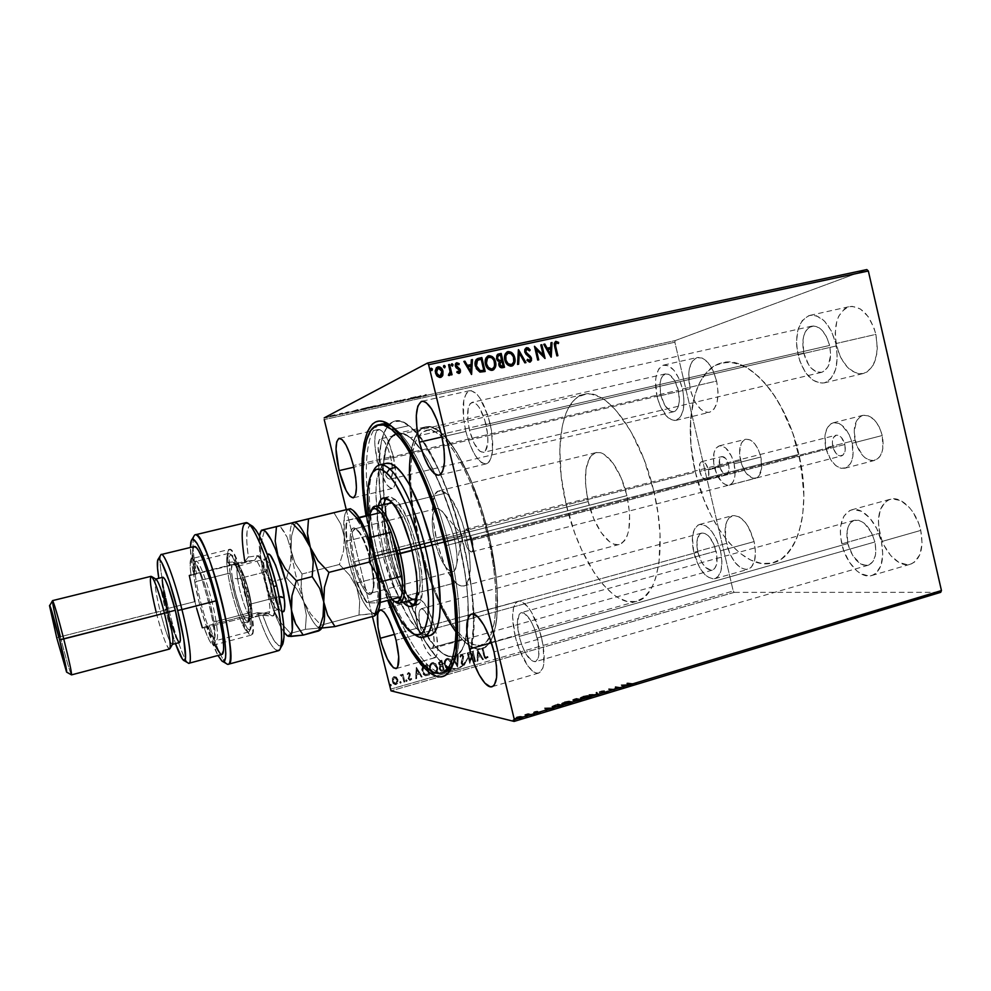 <?xml version="1.0" encoding="UTF-8"?>
<svg xmlns="http://www.w3.org/2000/svg" width="991" height="991" viewBox="0 0 991 991"><rect width="100%" height="100%" fill="white"/><g stroke="black" fill="none" stroke-linecap="round" stroke-linejoin="round"><path stroke-width="0.74" stroke-dasharray="4.96 3.72" d="M472.212 540.219C473.611 546.921 473.351 550.835 471.419 551.975C468.966 551.776 466.761 548.134 464.791 541.036L832.799 446.619C834.707 453.073 837.606 456.17 841.52 455.922C844.827 454.473 845.942 450.67 844.865 444.513L472.212 540.219L469.152 532.254L465.72 529.244L464.519 530.296L463.937 532.91L464.791 541.036L467.802 548.927L471.22 552.012L472.447 551.021L473.066 548.432L472.212 540.219L844.865 444.513L841.371 437.427L838.882 435.52L836.392 435.148L833.468 437.526L832.341 442.581L833.381 448.613L836.243 453.643L839.972 455.971L843.329 454.819L845.174 450.509L844.865 444.513C842.945 438.047 840.046 434.938 836.169 435.198C832.836 436.659 831.722 440.462 832.799 446.619L464.791 541.036C463.379 534.36 463.652 530.445 465.597 529.281C468.025 529.454 470.23 533.096 472.212 540.219M708.491 469.883C709.494 475.246 708.788 478.504 706.385 479.632C703.536 479.718 701.306 476.981 699.696 471.394L719.652 466.315C721.25 471.877 723.517 474.602 726.428 474.491C728.905 473.339 729.649 470.093 728.658 464.754L708.491 469.883L708.701 476.522L706.187 479.681L702.458 477.538L699.696 471.394L699.869 463.565L701.133 461.93L702.842 461.62L705.691 463.689L708.491 469.883L728.658 464.754L729.066 469.907L727.072 474.218L725.313 474.503L723.38 473.425L720.147 468.049L719.466 459.762L722.018 456.541L725.833 458.598L728.658 464.754C727.035 459.192 724.78 456.467 721.882 456.578C719.404 457.743 718.648 460.988 719.652 466.315L699.696 471.394C698.68 466.043 699.386 462.785 701.814 461.633C704.651 461.533 706.88 464.284 708.491 469.883M852.235 443.237C854.576 456.752 852.124 465.089 844.902 468.223C836.305 468.78 829.925 461.979 825.763 447.845L855.084 440.326C859.234 454.349 865.713 461.05 874.545 460.431C881.978 457.247 884.554 448.935 882.275 435.507L852.235 443.237L882.275 435.507L879.19 426.898L874.471 420.011L868.859 415.947L863.26 415.266L860.733 416.232L856.682 420.58L854.118 431.593L856.348 444.637L862.616 455.488L865.279 457.953L870.928 460.58L873.678 460.617L878.546 458.09L880.454 455.612L882.845 448.688L882.275 435.507C878.063 421.423 871.597 414.696 862.913 415.34C855.344 418.623 852.743 426.948 855.084 440.326L825.763 447.845C823.372 434.368 825.837 426.019 833.183 422.798C841.644 422.216 847.999 429.029 852.235 443.237L852.904 456.492L850.625 463.429L846.562 467.579L841.371 468.347L838.597 467.418L835.847 465.659L830.83 459.985L825.763 447.845L825.032 434.938L827.151 428.001L831.065 423.665L833.518 422.711L838.993 423.442L841.793 425.114L849.151 434.541L852.235 443.237M734.133 463.8C736.288 475.531 734.665 482.654 729.265 485.156C722.848 485.379 717.88 479.409 714.375 467.244L740.525 460.592C744.018 472.682 749.072 478.579 755.675 478.294C761.249 475.754 762.971 468.656 760.865 457L734.133 463.8L760.865 457L758.301 449.542L754.56 443.534L750.224 439.917L745.988 439.211L742.482 441.478L741.169 443.634L739.546 453.048L741.59 464.333L746.644 473.797L753.049 478.331L757.037 477.736L758.71 476.324L761.67 468.309L760.865 457C757.31 444.86 752.28 438.951 745.765 439.261C740.116 441.862 738.369 448.973 740.525 460.592L714.375 467.244C712.182 455.55 713.83 448.428 719.293 445.851C725.635 445.591 730.578 451.574 734.133 463.8L731.581 456.281L725.784 448.043L721.51 445.789L719.503 445.801L716.121 448.056L713.966 452.924L713.669 463.404L716.852 474.565L722.489 482.766L726.713 485.169L728.744 485.256L732.213 483.187L733.513 481.093L735.025 475.172L734.133 463.8M441.59 673.149L458.065 668.43C463.354 666.918 467.405 661.319 470.217 651.644C487.361 604.683 444.364 447.337 408.862 425.659L394.48 428.917L408.862 425.659C403.671 421.683 399.039 420.147 394.951 421.076C380.643 424.136 375.676 457.582 380.693 499.96C385.177 536.465 394.207 571.819 407.759 606.021C416.901 628.529 426.502 645.612 436.56 657.281C444.525 666.286 451.698 670.003 458.065 668.43C463.354 666.918 467.405 661.319 470.217 651.644C476.46 626.696 474.057 589.893 462.97 541.235C446.309 470.452 412.764 414.585 394.951 421.076C380.643 424.136 375.676 457.582 380.693 499.96L389.661 549.274L377.435 552.371L389.661 549.274C394.591 569.391 400.624 588.307 407.759 606.021C423.665 645.624 444.03 672.592 458.065 668.43L444.897 672.195C424.978 678.389 392.956 617.777 377.435 552.371L373.533 553.238L366.001 515.729L370.882 541.743L379.714 576.044L387.729 600.435L373.533 553.238L377.435 552.371C392.547 615.845 423.12 675.057 443.2 672.53M452.503 665.692L454.584 661.517C462.884 642.676 461.001 595.009 448.712 544.889L446.297 545.694L448.712 544.889C462.066 599.208 462.958 649.923 452.503 665.692M682.514 388.992C685.661 406.347 683.468 416.815 675.924 420.382C667.847 420.568 661.554 412.628 657.033 396.536L690.083 388.831C694.592 404.786 701.033 412.615 709.42 412.343C717.286 408.713 719.677 398.283 716.617 381.052L682.514 388.992L684.025 400.017L683.295 409.865L680.458 417L675.998 420.357L673.385 420.469L667.86 417.558L660.402 406.607L657.033 396.536L655.559 380.841L656.116 376.233L658.742 368.974L663.053 365.258L668.417 365.716L674.016 370.374L678.984 378.55L682.514 388.992L716.617 381.052L713.086 370.708L708.02 362.632L702.26 358.061L696.698 357.664L692.189 361.405L689.377 368.64L688.745 373.235L690.083 388.831L693.465 398.816L695.744 403.139L701.071 409.617L706.769 412.454L709.494 412.318L714.164 408.924L717.187 401.801L718.054 392.002L716.617 381.052C712.021 365.01 705.604 357.156 697.367 357.478C689.364 361.269 686.936 371.712 690.083 388.831L657.033 396.536C653.8 379.293 656.03 368.813 663.685 365.084C671.625 364.837 677.906 372.802 682.514 388.992M881.408 541.619C884.678 559.94 881.457 571.25 871.758 575.536C860.82 579.178 845.88 563.024 841.755 543.886L879.76 533.158C883.811 552.111 899.072 567.967 910.419 564.213C920.49 559.828 923.946 548.568 920.763 530.408L881.408 541.619L882.82 554.7L880.863 565.836L875.908 573.293L872.551 575.275L868.785 575.982L860.634 573.628L856.558 570.667L849.151 561.823L843.589 550.216L840.653 537.531L840.318 531.349L840.764 525.577L843.948 516.088L849.783 510.514L853.449 509.51L861.625 511.331L869.863 518.058L876.837 528.711L881.408 541.619L920.763 530.408L918.843 523.867L912.884 512L909.094 507.157L900.67 500.591L892.234 498.869L888.432 499.922L885.087 502.164L880.268 509.857L878.41 520.721L878.695 526.853L881.581 539.414L884.096 545.397L890.798 555.666L898.948 562.454L907.347 564.697L911.249 563.941L914.73 561.934L919.933 554.465L922.076 543.378L920.763 530.408C916.625 511.059 901.178 495.649 890.277 499.241C879.971 503.775 876.465 515.072 879.76 533.158L841.755 543.886C838.374 525.639 841.644 514.292 851.566 509.857C862.071 506.364 877.196 522.071 881.408 541.619M835.834 343.592C839.34 364.961 835.438 378.067 824.103 382.922C812.273 383.628 803.577 374.251 798.028 354.79L836.664 345.871C842.189 365.134 851.071 374.35 863.31 373.52C875.078 368.59 879.265 355.546 875.871 334.376L835.834 343.592L837.345 357.169L835.636 369.432L831.003 378.451L827.819 381.3L824.239 382.885L820.387 383.183L812.496 379.949L805.311 372.182L799.848 361.096L796.888 348.275L796.491 341.784L797.941 329.83L802.215 320.65L808.73 315.695L812.558 315.101L816.559 315.819L824.512 321.134L831.3 330.895L835.834 343.592L875.871 334.376L873.963 327.86L868.116 316.538L860.423 308.981L852.136 306.33L848.172 306.962L844.543 308.858L838.782 316.079L836.85 321.096L835.215 332.988L835.562 339.418L838.473 352.115L840.95 357.912L847.503 367.388L855.382 372.876L859.47 373.818L863.446 373.483L867.175 371.873L873.269 365.022L876.738 354.221L877.295 347.841L875.871 334.376C870.209 315.027 861.39 305.773 849.411 306.615C837.37 311.781 833.109 324.862 836.664 345.871L798.028 354.79C794.361 333.583 798.337 320.44 809.932 315.361C821.502 314.618 830.136 324.032 835.834 343.592M720.494 550.847C723.43 566.233 721.559 575.511 714.87 578.694C705.914 578.855 698.866 570.098 693.725 552.383L726.341 543.452C731.469 561.005 738.679 569.639 747.97 569.354C754.944 566.109 756.988 556.855 754.126 541.582L720.494 550.847L721.943 561.55L721.039 570.643L717.98 576.737L713.272 578.917L707.661 576.96L704.787 574.52L699.423 567.199L693.725 552.383L692.387 537.32L694.208 529.566L697.974 525.081L700.439 524.301L706.05 525.911L711.848 531.498L716.951 540.268L720.494 550.847L754.126 541.582L748.131 526.456L745.393 522.443L739.422 516.955L733.625 515.431L728.868 518.02L725.846 524.276L725.375 538.237L729.748 553.573L734.715 562.083L740.512 567.719L746.31 569.602L751.228 567.372L754.461 561.265L755.501 552.21L754.126 541.582C748.874 523.905 741.689 515.258 732.584 515.617C725.486 518.987 723.405 528.265 726.341 543.452L693.725 552.383C690.727 537.085 692.635 527.782 699.423 524.487C708.206 524.227 715.229 533.022 720.494 550.847M377.484 461.682C382.142 478.926 387.097 487.857 392.337 488.464C396.871 485.503 397.18 474.776 393.266 456.294L353.391 465.572L393.266 456.294C388.522 438.889 383.591 429.945 378.438 429.45C373.867 432.633 373.545 443.373 377.484 461.682L353.775 467.207L377.484 461.682L380.755 472.546L386.775 484.71L390.677 488.303L393.811 487.473L395.669 482.27L395.929 473.388L393.266 456.294L387.84 440.115L383.628 432.757L379.702 429.499L376.679 430.788L374.994 436.3L374.858 445.157L377.484 461.682M515.171 636.098C519.953 656.748 531.696 675.565 538.72 673.05C544.827 669.681 545.818 658.111 541.681 638.315L494.001 651.892L541.681 638.315C536.775 617.12 524.896 598.762 518.182 601.277C511.975 604.857 510.972 616.452 515.171 636.098L491.425 642.8L515.171 636.098L519.371 649.65L527.943 666.088L533.976 672.084L536.75 673.162L539.228 672.864L542.857 668.145L543.861 663.883L543.142 645.5L539.686 631.094L531.399 612.042L528.253 607.409L522.146 601.859L519.42 601.128L517.054 601.772L515.134 603.767L513.71 607.012L512.57 616.662L515.171 636.098M465.857 431.457C471.629 452.627 478.442 463.429 486.296 463.85C493.394 459.836 494.633 446.284 490 423.194L441.441 434.38L490 423.194C484.091 401.813 477.29 390.987 469.61 390.702C462.401 395.037 461.149 408.626 465.857 431.457L442.036 436.957L465.857 431.457L470.019 444.786L475.333 455.6L481.069 462.314L483.831 463.763L486.383 463.838L488.625 462.5L490.458 459.799L492.614 450.67L491.511 430.565L488.006 415.985L480.003 398.209L477.03 394.344L471.344 390.665L468.854 390.95L466.711 392.622L463.813 399.782L463.441 417.521L465.857 431.457M417.991 627.947C423.231 646.937 428.769 656.872 434.615 657.739C438.666 655.224 438.914 645.773 435.359 629.409L396.066 640.236L435.359 629.409C430.007 610.208 424.47 600.261 418.759 599.555C414.672 602.231 414.411 611.695 417.991 627.947L394.48 634.389L417.991 627.947L423.281 643.989L427.567 652.227L431.742 656.983L435.185 657.491L437.341 653.577L437.811 650.084L436.597 635.194L433.773 623.587L427.641 608.251L421.212 600.075L419.404 599.481L416.691 601.636L415.526 612.128L417.991 627.947M695.372 472.137C707.289 525.738 744.018 571.634 773.228 562.789C798.35 557.227 811.765 507.677 798.895 454.349L487.299 534.211C501.508 591.788 497.395 642.329 481.007 645.265C468.396 646.888 454.844 632.654 440.363 602.578C431.915 584.504 424.978 564.387 419.552 542.238L695.372 472.137L419.552 542.238L412.429 503.465L410.856 485.355L410.732 468.904L412.083 454.683L414.932 443.274L416.889 438.778L421.869 432.497L428.112 430.156L435.445 432.014L443.596 438.183L452.255 448.564L461.063 462.847L469.623 480.524L477.513 500.839L484.364 522.876L489.839 545.595L493.691 567.93L495.735 588.827L495.934 607.359L494.323 622.757L491.016 634.438L486.234 642.044L480.214 645.451L473.264 644.695L465.659 639.975L457.706 631.614L449.703 620.044L441.899 605.761L434.554 589.286L427.877 571.175L419.552 542.238C414.895 522.951 412.033 504.654 410.968 487.349C409.271 454.014 414.337 435.037 426.192 430.416C442.853 424.532 472.955 473.029 487.299 534.211L798.895 454.349C786.346 397.552 748.341 354.964 722.204 362.793C693.873 368.763 682.898 421.423 695.372 472.137L703.721 499.068L711.179 515.679L719.887 530.594L729.611 543.291L740.042 553.288L750.844 560.138L761.633 563.495L772.014 563.111L781.565 558.825L789.877 550.662L796.529 538.807L799.13 531.61L802.685 515.01L803.887 496.033L801.05 464.94L792.887 433.562L784.872 414.114L775.259 396.883L769.995 389.339L758.858 376.791L747.35 367.958L735.966 363.115L725.164 362.297L715.353 365.382L706.856 372.12L699.956 382.105L697.168 388.175L692.957 402.135L690.269 426.638L690.9 444.501L695.372 472.137L566.295 504.939C553.35 452.652 560.175 399.311 584.058 394.356C605.972 387.394 640.508 432.671 653.874 491.511L798.895 454.349C786.346 397.552 748.341 354.964 722.204 362.793C693.873 368.763 682.898 421.423 695.372 472.137C707.289 525.738 744.018 571.634 773.228 562.789C798.35 557.227 811.765 507.677 798.895 454.349L653.874 491.511C667.364 546.821 658.086 596.892 636.854 601.277C612.277 608.796 578.917 560.15 566.295 504.939L695.372 472.137L703.721 499.068L711.179 515.679L719.887 530.594L729.611 543.291L740.042 553.288L750.844 560.138L761.633 563.495L772.014 563.111L781.565 558.825L785.9 555.22L793.432 545.174L796.529 538.807L801.199 523.657L802.685 515.01L803.887 496.033L803.552 485.9L798.895 454.349L792.887 433.562L780.239 405.17L775.259 396.883L764.507 382.625L753.123 371.885L747.35 367.958L741.615 365.022L730.454 362.198L720.11 363.363L715.353 365.382L710.919 368.318L703.201 376.729L699.956 382.105L694.827 394.876L690.677 418.091L690.9 444.501L695.372 472.137M418.623 542.35C432.472 601.128 462.586 654.717 482.06 648.647C498.944 645.637 503.217 593.522 488.538 534.062L458.783 541.693C473.599 601.562 470.316 653.75 454.361 656.488C436.003 662.236 406.682 608.053 392.684 548.94L418.623 542.35L392.684 548.94L386.552 518.627L383.319 490.087L383.269 465.411L386.577 446.594L390.615 438.233L393.167 435.483L399.212 433.092L402.68 433.525L410.336 437.737L414.461 441.515L427.53 459.341L440.611 485.726L452.354 518.231L458.783 541.693L465.572 576.774L467.901 598.477L467.913 626.077L463.937 645.562L461.818 649.985L456.566 655.547L450.199 656.736L443.002 653.701L435.26 646.714L423.293 629.756L415.464 614.866L408.044 597.722L401.256 578.93L392.684 548.94C378.661 492.849 379.528 436.932 397.416 433.327C413.581 427.468 443.795 478.058 458.783 541.693L488.538 534.062C473.735 470.861 442.655 420.878 425.486 426.935C406.521 430.788 404.7 486.593 418.623 542.35L427.195 572.141L434.07 590.785L441.627 607.768L449.666 622.509L462.041 639.232L470.106 646.058L477.662 648.969L484.401 647.68L490.025 642.032L492.329 637.585L495.76 625.556L496.838 618.074L497.259 590.537L495.153 568.933L488.538 534.062L482.121 510.774L470.254 478.542L456.863 452.441L443.361 434.863L439.063 431.147L431.035 427.059L427.381 426.687L420.952 429.153L418.214 431.927L413.817 440.326L410.014 459.143L409.667 483.769L412.628 512.198L418.623 542.35M449.22 667.476L445.12 665.134L436.56 657.281L420.704 661.753L436.56 657.281L423.343 638.415L414.721 621.927L406.558 603.024L392.56 560.51L382.922 516.038L380.135 494.732L378.81 465.782L381.139 442.444L384.731 431.073L389.921 423.702L393.068 421.683L400.389 421.2L404.501 422.798L413.433 429.76L423.046 441.652L432.918 458.152L442.605 478.641L455.749 514.899L465.943 554.353L472.063 592.705L473.562 625.878L473.029 635.194L470.477 650.666L468.508 656.699L463.354 665.147L456.826 668.702L450.794 668.083L456.789 668.714L463.33 665.172L468.495 656.748L470.465 650.728L473.562 625.965L473.103 604.621L470.539 580.429L465.968 554.477L462.97 541.235L448.712 544.889L462.97 541.235L459.564 528.03L451.661 502.375L437.861 468.037L423.095 441.726L418.227 435.16L408.899 425.684L400.426 421.212L393.105 421.671L387.159 426.824L382.749 436.238L379.962 449.394L378.81 465.696L379.293 484.5L382.91 515.939L387.085 538.088L395.669 571.423L402.693 592.767L410.522 612.649L423.293 638.34L432.113 651.805L440.846 661.691L449.183 667.451M697.825 552.148C701.355 564.275 706.174 570.283 712.281 570.159C716.865 567.967 718.153 561.612 716.134 551.107L432.522 629.174C434.962 640.359 434.789 646.813 432.014 648.56C428.025 647.978 424.235 641.189 420.642 628.17L697.825 552.148L420.642 628.17C418.202 617.046 418.375 610.567 421.163 608.747C425.089 609.254 428.88 616.055 432.522 629.174L716.134 551.107C712.541 538.918 707.735 532.898 701.715 533.071C697.069 535.313 695.781 541.668 697.825 552.148L701.739 562.331L705.431 567.347L711.253 570.308L714.461 568.772L716.53 564.585L716.827 554.799L713.718 543.91L708.305 535.685L704.328 533.146L700.773 533.443L699.336 534.644L696.908 541.792L697.825 552.148M803.763 353.093C807.578 366.41 813.524 372.839 821.589 372.343C829.368 368.999 832.044 360.03 829.628 345.438L486.024 424.557C489.195 440.326 488.352 449.592 483.484 452.379C478.133 452.107 473.475 444.711 469.511 430.205L803.763 353.093L469.511 430.205C466.303 414.56 467.157 405.269 472.075 402.334C477.34 402.544 481.998 409.952 486.024 424.557L829.628 345.438C825.751 332.059 819.83 325.618 811.889 326.126C803.986 329.582 801.273 338.563 803.763 353.093L808.792 365.06L811.158 368.07L816.448 371.873L821.787 372.294L824.239 371.167L828.179 366.447L830.669 354.654L829.628 345.438L826.556 336.804L821.948 330.139L819.284 327.885L813.797 325.94L808.792 327.575L806.699 329.656L804.989 332.468L802.97 339.851L803.763 353.093M847.776 543.551C852.31 558.565 859.147 565.787 868.289 565.204C874.942 562.256 877.146 554.514 874.892 541.99L537.32 637.956C540.157 651.471 539.476 659.399 535.276 661.715C529.169 661.245 523.805 652.821 519.185 636.433L847.776 543.551L519.185 636.433C516.311 622.98 517.005 615.039 521.241 612.624C527.237 612.983 532.601 621.431 537.32 637.956L874.892 541.99C870.271 526.89 863.458 519.643 854.465 520.275C847.701 523.298 845.472 531.052 847.776 543.551L852.879 555.889L860.783 563.953L863.619 565.155L868.934 564.981L873.121 561.401L875.499 554.923L875.871 550.872L874.892 541.99L871.795 533.22L864.325 523.26L858.615 520.238L853.35 520.684L851.145 522.183L849.324 524.45L847.119 530.941L847.776 543.551M660.923 395.372C664.032 406.397 668.33 411.835 673.855 411.699C679.021 409.246 680.52 402.086 678.364 390.219L390.689 457.173C393.365 469.796 393.154 477.142 390.045 479.186C386.478 478.789 383.096 472.67 379.9 460.865L660.923 395.372L379.9 460.865C377.199 448.316 377.422 440.97 380.544 438.815C384.074 439.174 387.456 445.281 390.689 457.173L678.364 390.219C675.218 379.157 670.919 373.706 665.469 373.867C660.241 376.394 658.73 383.567 660.923 395.372L664.8 405.307L670.288 411.129L673.954 411.674L675.589 410.856L678.117 407.165L679.343 401.244L678.364 390.219L674.363 380.073L668.764 374.325L665.097 373.966L661.059 378.686L659.919 384.595L660.923 395.372M734.257 592.37L391.011 690.851L734.257 592.37L733.216 590.983L674.871 342.217L324.218 419.589L674.871 342.217L675.193 340.57L866.84 269.577L675.193 340.57L324.193 417.88L675.193 340.57L674.871 342.217L733.216 590.983L474.627 665.06L733.216 590.983L734.257 592.37L940.694 592.333L734.257 592.37M520.386 717.075L523.075 717.311L521.675 718.376L514.936 719.057L520.386 717.075L520.201 716.295L516.943 716.951L517.129 717.732L522.629 717.088L520.882 718.636L514.911 718.958L517.129 717.732L516.943 716.951L514.874 717.905L515.382 719.28L515.184 718.5L520.696 717.856L520.882 718.636L520.696 717.856L522.914 716.629L520.201 716.295L520.386 717.075M532.043 715.229L524.97 715.44L528.339 714.387L532.043 715.229L531.845 714.449L528.153 713.607L528.339 714.387L532.043 715.229L524.97 715.44L527.906 714.808L528.153 713.607L527.175 713.904L527.906 714.808L527.72 714.028L525.403 714.4L525.589 715.18L524.784 714.66L524.97 715.44L524.784 714.66L525.825 715.378L525.639 714.61L526.196 715.242L526.01 714.461L528.203 714.214L528.389 714.994L528.203 714.214L529.801 715.242L529.615 714.461L530.866 714.746L531.052 715.527L531.845 714.449L532.043 715.229M535.066 712.318L538.039 712.009L537.085 713.235L540.628 712.393L536.441 713.557L535.697 713.285L536.812 712.244L533.703 713.012L535.066 712.318L534.88 711.538L533.517 712.232L533.703 713.012L537.902 711.972L536.961 713.21L540.628 712.393L535.958 713.508L536.911 712.269L533.703 713.012L533.517 712.232L534.595 712.901L534.409 712.133L536.726 711.488L537.011 712.405L536.825 711.637L536.416 712.789L536.23 712.009L535.512 712.504L535.958 713.508L535.759 712.727L538.918 712.343L539.116 713.124L538.918 712.343L540.442 711.612L540.628 712.393L539.525 711.711L538.757 712.987L538.571 712.207L536.763 712.43L536.961 713.21L536.639 712.281L536.837 713.062L536.639 712.281L537.308 711.885L537.494 712.665L537.977 711.414L538.175 712.195L537.717 711.191L537.902 711.972L537.717 711.191L534.88 711.538L535.066 712.318M560.287 706.682L552.284 707.438L552.941 706.385L557.945 704.737L563.235 705.79L560.287 706.682L560.101 705.902L563.049 705.022L563.235 705.79L560.287 706.682L552.879 707.624L552.061 707.14L553.238 706.249L557.945 704.737L563.235 705.79L563.049 705.022L557.76 703.969L557.945 704.737L557.76 703.969L551.876 706.372L552.879 707.624L552.693 706.843L560.101 705.902L560.287 706.682M581.952 700.129L575.263 701.541L574.582 701.194L575.536 700.637L572.86 700.637L574.049 699.881L576.514 699.138L581.952 700.129L581.767 699.361L576.328 698.37L576.514 699.138L581.952 700.129L574.941 701.492L575.536 700.637L572.835 700.563L576.514 699.138L576.328 698.37L574.569 698.903L574.755 699.671L574.569 698.903L572.649 699.795L573.207 700.773L573.033 700.005L575.35 699.869L575.536 700.637L575.35 699.869L574.384 700.501L574.941 701.492L574.755 700.724L579.264 700.117L579.45 700.885L579.264 700.117L581.767 699.361L581.952 700.129M598.75 695.05L589.063 695.348L597.313 694.84L596.087 693.229L597.127 692.907L598.75 695.05L596.941 692.152L598.589 695.1L589.063 695.348L597.313 694.84L596.087 693.229L596.941 692.152L595.913 692.461L597.313 694.84L597.127 694.072L588.877 694.58L589.063 695.348L588.877 694.58L598.403 694.332L598.589 695.1L598.564 694.282L598.75 695.05M620.304 688.534L616.018 687.878L614.147 690.393L608.449 689.488L613.64 689.885L615.498 687.37L621.258 688.25L620.304 688.534L621.072 687.481L620.304 688.534L616.018 687.878L614.147 690.393L608.449 689.488L613.64 689.885L615.498 687.37L621.258 688.25L621.072 687.481L615.324 686.602L613.64 689.885L613.454 689.117L608.276 688.733L608.449 689.488L608.276 688.733L613.962 689.625L614.147 690.393L615.845 687.11L616.018 687.878L615.845 687.11L620.131 687.766L620.304 688.534M631.701 684.211L636.73 683.332L631.998 684.62L626.882 683.926L631.701 684.211L631.515 683.443L627.637 682.898L627.811 683.654L631.701 684.211L636.73 683.332L630.821 684.496L626.882 683.926L627.811 683.654L627.637 682.898L626.708 683.171L626.882 683.926L626.708 683.171L630.635 683.74L630.821 684.496L630.635 683.74L634.934 683.356L635.107 684.124L634.934 683.356L636.556 682.564L636.73 683.332L635.627 682.65L634.513 684.038L634.339 683.27L631.515 683.443L631.701 684.211M621.431 685.574L631.156 685.252L623.562 686.701L624.169 687.37L623.141 687.68L621.097 684.868L621.283 685.623L631.156 685.252L623.562 686.701L624.169 687.37L623.141 687.68L621.097 684.868L623.141 687.68L622.967 686.912L623.996 686.602L624.169 687.37L623.389 685.945L623.562 686.701L623.389 685.945L626.82 684.905L627.006 685.661L626.82 684.905L629.954 684.793L630.14 685.561L630.982 684.484L631.156 685.252L630.982 684.484L621.258 684.818L621.431 685.574M606.765 692.697L602.392 693.18L603.16 691.557L599.431 692.436L603.692 691.26L604.646 691.582L603.432 692.92L608.301 691.656L606.765 692.697L608.115 690.888L608.313 691.755L606.765 692.697L602.615 693.229L603.556 691.718L599.344 692.622L600.769 691.743L604.275 691.297L603.556 692.944L606.257 692.585L608.301 691.656L608.115 690.888L606.071 691.817L606.257 692.585L606.071 691.817L603.383 692.176L603.556 692.944L603.135 691.991L603.321 692.759L603.804 691.371L603.99 692.139L604.46 690.814L604.646 691.582L604.089 690.529L604.275 691.297L604.089 690.529L599.159 691.854L599.344 692.622L599.159 691.854L600.249 691.681L600.422 692.449L601.178 691.074L601.364 691.829L601.178 691.074L603.123 690.814L603.457 691.867L603.284 691.099L602.85 692.313L602.664 691.545L602.02 692.213L602.615 693.229L602.429 692.461L606.579 691.929L606.765 692.697M590.735 696.165L591.553 696.611L590.661 697.429L585.235 698.915L581.135 699.051L580.701 698.085L585.495 696.5L590.735 696.165L590.549 695.397L582.931 696.314L583.117 697.069L590.735 696.165L591.553 696.623L588.815 698.122L581.135 699.051L580.317 698.593L583.117 697.069L582.931 696.314L580.131 697.825L581.135 699.051L580.949 698.283L588.629 697.354L588.815 698.122L588.629 697.354L591.367 695.855L590.549 695.397L590.735 696.165M572.191 701.764L572.971 702.223L572.018 703.065L566.567 704.564L562.504 704.675L562.157 703.684L567.001 702.074L572.191 701.764L572.005 700.996L564.424 701.888L564.61 702.656L572.191 701.764L572.971 702.223L570.159 703.771L562.504 704.675L561.736 704.217L564.61 702.656L564.424 701.888L561.55 703.449L562.504 704.675L562.318 703.907L569.961 702.991L570.159 703.771L569.961 702.991L572.786 701.455L572.005 700.996L572.191 701.764M544.877 708.676L554.13 708.54L546.524 709.99L546.883 710.733L545.818 711.055L544.53 707.958L544.716 708.726L554.13 708.54L546.524 709.99L546.883 710.733L545.818 711.055L544.53 707.958L545.818 711.055L545.632 710.274L546.698 709.952L546.883 710.733L546.338 709.209L546.524 709.99L546.338 709.209L549.906 708.131L550.092 708.912L549.906 708.131L552.879 708.082L553.077 708.862L552.879 708.082L553.944 707.76L554.13 708.54L553.944 707.76L544.691 707.908L544.877 708.676M534.806 714.201L533.158 714.697L534.806 714.201L534.607 713.421L533.369 713.57L533.554 714.35L534.905 714.263L533.158 714.697L532.861 713.842L533.158 714.697L532.972 713.916L534.223 713.768L534.409 714.548L534.607 713.421L534.806 714.201M527.237 716.493L525.589 716.988L527.237 716.493L527.051 715.713L525.8 715.861L526.828 716.84L525.589 716.988L525.292 716.134L525.589 716.988L525.391 716.208L526.642 716.047L526.828 716.84L527.051 715.713L527.237 716.493M514.837 720.234L513.177 720.742L514.837 720.234L514.651 719.454L513.412 719.602L513.598 720.383L514.936 720.308L513.177 720.742L512.892 719.887L513.177 720.742L512.991 719.949L514.23 719.8L514.416 720.593L514.651 719.454L514.837 720.234M335.156 414.783L329.904 416.022L334.859 414.808L335.305 415.39L330.821 415.737L333.434 415.712L330.821 415.737L329.396 416.988L335.441 415.563L335.156 414.783M340.508 414.065L339.529 413.743L342.366 413.111L340.656 414.684L342.366 413.111L339.529 413.743L342.366 413.111L341.437 414.04L339.529 413.743L339.863 414.374L340.842 413.619L339.863 414.857L340.508 414.065M347.952 411.872L344.918 413.012L349.067 411.711L344.918 413.012L348.225 411.922L346.144 412.343L348.337 412.578L348.188 411.959L347.977 412.702L345.562 412.727L345.066 413.619L348.188 412.962L347.754 412.355L345.896 413.408L346.156 412.628L349.129 412.405L347.952 411.872M363.387 409.035L361.232 409.035L368.491 407.152L363.387 409.035L365.927 409.11L360.749 409.246L368.491 407.152L365.927 409.11L368.491 407.152L368.64 407.772L364.378 408.094L360.897 409.853L360.749 409.246L360.637 410.076L363.536 409.642L363.387 409.035M380.978 405.158L377.175 405.864L380.829 404.464L383.802 403.783L381.126 405.765L384.681 403.832L392.089 402.21L378.946 405.604L382.353 404.105L383.951 404.402L382.353 404.105L379.442 405.579L379.293 404.972L379.801 405.653L379.652 405.046L377.472 406.36L377.323 405.753L377.336 406.471L379.095 406.211L380.978 405.146M394.653 402.148L394.158 401.504L400.822 400.042L394.802 402.755L400.822 400.042L394.653 402.148L394.158 401.504L400.822 400.042L395.434 402.433L395.013 401.318L394.307 402.111L394.158 401.504L394.653 402.148M412.231 398.283L407.202 399.385L410.2 397.986L416.034 396.697L412.38 398.877L414.473 397.23L407.202 399.385L410.2 397.986L416.034 396.697L413.148 398.704L416.183 397.304L415.873 396.734L416.022 397.341L408.887 399.46L411.129 398.419L410.2 397.986L407.351 399.98L412.231 398.283M424.173 395.397L426.365 395.099L422.884 395.855L425.473 394.616L424.321 396.004L426.241 394.455L423.776 395.62L426.365 395.099L422.884 395.855L425.473 394.616L426.39 395.05L425.473 394.616L423.033 396.462L426.514 395.694L426.217 395.075L423.913 396.227L424.173 395.397M420.952 395.62L421.088 396.326L414.548 397.763L420.816 395.644L421.088 396.326L414.548 397.763L420.816 395.644L414.684 398.37L417.384 396.908L420.209 396.289L421.237 396.92L420.952 395.62M400.983 400.773L405.183 399.125L400.352 400.736L403.894 399.968L401.132 401.38L404.043 400.575L399.509 400.971L405.294 399.138L400.339 400.76L404.043 400.575L403.411 400.042L400.488 401.367L400.426 400.698L405.307 399.856L404.043 399.311L401.727 400.587L403.746 399.46L404.539 400.017L404.39 399.41L403.684 400.302L403.535 399.695L403.684 400.302L399.646 400.872L399.646 401.578L401.132 401.38L400.983 400.773M376.605 405.753L369.618 407.648L368.516 407.598L370.622 406.805L376.295 405.505L376.753 406.36L374.164 405.889L376.605 405.753L368.714 407.487L374.164 405.889L374.313 406.496L368.863 408.094L368.714 407.487L368.602 408.304L376.753 406.36L376.605 405.753M357.739 409.518L358.395 410.125L351.656 411.612L357.615 409.556L358.395 410.125L351.656 411.612L357.615 409.556L351.805 412.219L351.656 411.612L352.672 412.033L357.33 410.125L358.544 410.745L357.739 409.518M343.22 413.42L341.994 414.349L343.22 413.42M337.089 414.771L335.875 415.7L337.089 414.771M327.067 416.976L325.841 417.917L327.253 417.558M346.268 509.659L372.43 616.526L346.268 509.659M390.231 689.24L474.627 665.06L390.231 689.24M396.4 677.262L397.986 681.176L396.251 684.422L393.055 683.406L391.99 679.182L393.662 676.704L396.561 677.299L393.972 676.593L396.4 677.262L397.825 679.776L395.917 684.546L394.876 684.608L392.089 681.399L392.176 678.451L394.145 676.63L392.176 678.451L392.089 681.399L395.037 684.645L396.09 684.583L397.986 679.801L396.4 677.262M404.724 681.882L403.956 682.105L402.557 676.927L400.537 674.747L402.358 675.565L402.073 674.437L402.854 674.214L404.898 681.919L403.027 674.252L404.724 681.882L403.956 682.105L402.557 676.927L400.166 675.119L401.095 674.66L402.358 675.565L402.073 674.437L403.027 674.252L402.073 674.437L402.519 675.602L401.256 674.698L400.166 675.119L402.73 676.964L403.956 682.105L404.724 681.882M408.218 672.555L409.506 672.901L410.249 674.45L409.06 678.922L411.637 678.946L409.902 680.495L408.106 678.686L409.394 674.326L408.577 673.484L407.598 674.586L406.979 674.066L408.738 672.505L410.224 675.391L408.899 678.513L409.816 679.492L411.017 678.364L411.637 678.946L410.286 680.433L408.106 678.686L409.394 674.326L408.626 673.484L407.598 674.586L406.979 674.066L407.772 674.623L408.8 673.521L409.568 674.351L408.106 678.686L410.46 680.47L411.81 678.984L411.017 678.364L409.989 679.529L408.899 678.513L410.361 674.177L408.218 672.555M427.047 675.503L425.238 675.676L423.355 674.45L421.695 669.433L423.008 665.89L426.824 664.404L429.363 674.846L427.047 675.503L429.549 674.871L425.288 675.676L421.955 671.514L422.538 666.41L426.824 664.404L429.549 674.871L426.997 664.441L423.008 665.89L421.955 671.514L425.461 675.713L427.047 675.503M444.191 670.61L441.156 671.229L439.298 669.42L439.124 667.178L440.066 665.779L438.493 662.657L439.781 660.762L441.664 660.204L444.377 670.634L441.85 660.229L444.191 670.61L441.292 671.254L439.137 668.888L440.066 665.779L438.592 663.834L440.252 660.601L441.85 660.229L440.252 660.601L438.592 663.834L440.239 665.816L439.137 668.888L441.478 671.279L444.191 670.61M457.52 666.794L451.71 657.355L452.54 657.132L456.851 664.317L457.346 655.769L458.164 655.534L457.706 666.832L458.362 655.559L457.396 666.832L451.71 657.355L452.54 657.132L456.851 664.317L457.346 655.769L458.362 655.559L457.346 655.769L457.037 664.342L452.726 657.157L451.71 657.355L457.52 666.794M474.664 661.901L472.806 654.209L469.759 663.301L467.257 652.958L468.012 652.747L469.883 660.452L472.918 651.36L475.42 661.678L474.664 661.901L475.618 661.715L474.664 661.901L472.806 654.209L469.759 663.301L467.257 652.958L468.012 652.747L469.883 660.452L472.918 651.36L475.618 661.715L473.116 651.384L470.081 660.489L468.21 652.772L467.257 652.958L469.759 663.301L472.806 654.209L474.664 661.901M484.475 655.41L485.417 657.603L487.386 656.426L487.956 657.107L486.408 658.829L484.5 657.95L482.072 648.771L482.815 648.548L484.673 655.435L483.013 648.572L484.475 655.41L485.887 657.789L487.386 656.426L487.956 657.107L485.813 658.891L483.757 655.72L482.072 648.771L483.013 648.572L482.072 648.771L483.757 655.72L486.011 658.916L488.154 657.144L487.386 656.426L486.085 657.826L484.475 655.41M477.687 650.009L483.311 659.424L482.493 659.659L480.685 656.649L477.947 657.429L477.749 661.022L476.919 661.257L477.563 650.046L483.311 659.424L482.493 659.659L480.685 656.649L477.947 657.429L477.749 661.022L476.919 661.257L477.563 650.046L477.117 661.282L477.935 661.047L477.947 657.429L480.685 656.649L482.493 659.659L483.509 659.461L477.687 650.009M463.838 665.271L462.054 664.775L461.075 663.066L462.785 656.86L461.645 655.423L460.419 657.169L459.663 656.699L461.149 654.407L462.686 654.84L463.565 656.736L462.066 663.437L463.639 664.193L464.754 662.038L465.497 662.384L464.036 665.308L465.696 662.409L463.838 665.271L461.075 663.066L462.723 656.488L461.732 655.435L460.419 657.169L459.663 656.699L461.149 654.407L463.491 656.327L461.831 662.843L463.639 664.193L464.754 662.038L465.696 662.409L464.754 662.038L463.825 664.23L461.831 662.843L463.689 656.352L461.149 654.407L459.663 656.699L460.604 657.194L461.41 655.46L462.921 656.525L461.075 663.066L463.838 665.271M452.094 662.843L452.032 666.658L450.434 668.962L447.771 669.297L445.616 667.575L444.203 663.041L446.136 658.792L449.629 658.928L452.28 662.88L448.242 658.346L446.991 658.408L448.056 658.321L452.094 662.843C452.837 665.791 452.007 667.959 449.592 669.346L448.403 669.445L444.451 664.973C443.683 661.988 444.525 659.795 446.991 658.408L447.176 658.433C444.711 659.833 443.869 662.013 444.637 664.998L448.589 669.482L449.778 669.383C452.193 667.984 453.023 665.816 452.28 662.88L452.094 662.843M437.328 667.054L437.266 670.87L435.656 673.186L432.968 673.521L430.8 671.787L429.388 667.253L431.333 662.979L434.838 663.115L437.328 667.054L433.476 662.545L432.187 662.595L433.29 662.508L437.328 667.054C438.072 670.003 437.229 672.171 434.801 673.57L433.562 673.669L429.636 669.185C428.855 666.187 429.71 663.995 432.187 662.595L432.373 662.632C429.883 664.02 429.041 666.225 429.809 669.21L433.748 673.707L434.975 673.607C437.415 672.208 438.257 670.027 437.502 667.079L437.328 667.054M416.406 667.352L422.178 676.903L421.336 677.138L419.478 674.078L416.654 674.883L416.443 678.538L415.601 678.773L416.27 667.389L422.178 676.903L421.336 677.138L419.478 674.078L416.654 674.883L416.443 678.538L415.601 678.773L416.27 667.389L415.774 678.81L416.616 678.575L416.654 674.883L419.664 674.115L421.336 677.138L422.352 676.927L416.406 667.352M407.016 680.433L406.719 681.436L405.827 681.102L406.013 679.814L407.19 680.47L406.149 679.752L407.016 680.433L406.36 681.511L406.149 679.752L405.715 680.805L406.521 681.548L407.016 680.433M401.045 682.142L400.748 683.146L399.856 682.799L400.042 681.511L401.206 682.18L400.178 681.449L401.045 682.142L400.376 683.22L400.178 681.449L399.745 682.514L400.55 683.257L401.045 682.142M391.272 684.93L390.974 685.933L390.082 685.599L390.268 684.298L391.445 684.967L390.404 684.236L391.272 684.93L390.603 686.007L390.404 684.236L389.971 685.301L390.764 686.045L391.272 684.93M379.937 424.594C362.087 431.642 362.409 492.193 377.435 552.371C361.888 490.297 362.186 428.013 381.585 424.074L378.24 424.829M391.383 426.142C409.258 435.383 434.851 486.618 448.712 544.889C435.842 490.904 412.739 442.147 395.211 428.806L391.383 426.142M420.642 628.17L418.945 617.294L419.775 610.122L421.646 608.697L422.884 609.131L427.27 614.767L430.181 621.394L433.364 633.1L434.207 643.258L432.435 648.374L430.094 648.077L427.232 644.844L424.284 639.207L420.642 628.17M469.511 430.205L467.851 420.605L468.136 408.441L470.155 403.585L473.339 402.321L477.216 404.898L479.248 407.549L484.673 419.664L487.708 434.467L487.82 443.25L485.144 451.4L483.62 452.342L479.991 451.376L474.144 443.398L469.511 430.205M519.185 636.433L517.413 623.054L519.197 614.259L520.535 612.921L524.028 613.057L530.334 620.081L534.298 628.306L538.311 642.825L538.819 655.348L538.15 658.284L535.697 661.567L532.13 661.108L525.899 653.862L522.084 645.773L519.185 636.433M379.9 460.865L378.005 446.223L379.367 439.694L381.448 438.864L384.136 441.119L388.373 449.505L391.556 461.187L392.572 472.1L391.098 478.48L390.12 479.173L387.667 478.244L383.48 471.617L379.9 460.865M483.013 648.572L485.342 657.355L486.482 657.751L487.584 656.451L488.154 657.144L486.878 658.755L484.525 657.64L482.27 648.783L483.013 648.572M477.761 650.071L477.117 661.282L477.935 661.047L478.145 657.454L480.883 656.674L482.691 659.684L483.509 659.461L477.761 650.071M478.418 652.536L480.313 655.708L478.207 656.302L478.232 652.512L478.009 656.277L478.418 652.536L480.313 655.708L478.009 656.277L480.313 655.708L478.418 652.536M475.618 661.715L473.116 651.384L470.081 660.489L468.21 652.772L467.455 652.982L469.957 663.326L473.004 654.246L474.862 661.926L475.618 661.715M465.696 662.409L464.234 665.234L461.633 664.032L461.31 661.121L462.97 656.884L461.831 655.447L460.604 657.194L459.861 656.723L461.013 654.568L462.871 654.865L463.763 656.76L462.264 663.462L463.825 664.23L464.952 662.062L465.696 662.409M458.362 655.559L457.532 655.794L457.037 664.342L452.726 657.157L451.896 657.392L457.582 666.869L458.362 655.559M447.176 658.433L450.187 659.226L452.28 662.88L452.057 667.141L449.778 669.383L446.768 668.628L444.637 664.998L444.686 661.146L447.176 658.433M445.405 664.775L447.412 667.934L450.211 667.996L451.71 664.614L450.595 660.985L448.502 659.486L446.73 659.833L445.43 661.703L445.405 664.775C444.798 662.409 445.455 660.663 447.399 659.51L447.214 659.486C445.281 660.625 444.612 662.384 445.219 664.75L448.403 668.355L449.542 668.306L448.589 668.38L445.405 664.775M449.357 668.281C451.277 667.154 451.933 665.407 451.326 663.066L451.512 663.09C452.119 665.444 451.462 667.178 449.542 668.306L451.289 666.113L451.413 663.437L448.043 659.411L447.214 659.486L448.229 659.436L451.512 663.09L449.914 660.378L447.399 659.436L445.405 661.232L445.07 663.982L446.631 667.426L449.357 668.281M441.85 660.229L444.377 670.634L441.862 671.291L439.484 669.445L439.31 667.216L440.239 665.816L438.666 662.83L439.323 661.183L441.85 660.229M442.023 666.026L440.041 667.773L441.317 670.151L443.349 669.792L442.407 665.915L440.648 666.472L442.023 666.026M440.549 661.74L439.595 662.446L439.657 664.032L440.673 665.06L442.147 664.85L441.342 661.517L439.36 663.636L440.549 661.74M439.36 663.636L440.623 665.06L441.763 664.961L439.36 663.636L440.487 665.035L442.147 664.85L441.342 661.517L442.147 664.85L441.156 661.493L439.583 662.161L439.36 663.636M440.648 666.472L439.905 668.677L440.834 666.497L439.905 668.677L441.243 670.139L442.481 670.04L441.429 670.176L440.091 668.702L440.227 669.408L443.349 669.792L442.296 670.003L443.163 669.755L442.407 665.915L443.349 669.792L442.221 665.89L440.648 666.472M432.373 662.632L435.743 663.747L437.601 667.55L437.081 671.799L434.529 673.707L431.605 672.542L429.71 668.739L430.23 664.441L432.373 662.632M430.577 668.999L432.596 672.158L435.421 672.22L436.932 668.826L435.805 665.184L434.07 663.784L431.915 664.032L430.614 665.902L430.577 668.999C429.97 666.621 430.639 664.862 432.596 663.71L432.423 663.685C430.466 664.825 429.797 666.584 430.404 668.962L433.562 672.567L434.752 672.53L433.748 672.604L430.577 668.999M434.566 672.505C436.498 671.365 437.167 669.619 436.56 667.265L436.734 667.29C437.341 669.656 436.684 671.403 434.752 672.53L436.226 671.043L436.697 668.021L433.265 663.611L432.423 663.685L433.451 663.636L436.734 667.29L435.136 664.577L432.596 663.636L430.602 665.432L430.255 668.194L431.828 671.65L434.566 672.505M422.699 666.472L426.997 664.441L429.549 674.871L425.87 675.751L423.529 674.487L421.893 670.065L422.649 666.534M426.489 665.729L423.615 666.993L422.699 669.507L423.615 673.112L425.833 674.611L428.521 674.029L426.489 665.729L428.521 674.029L426.489 665.729L425.808 665.841L426.489 665.729M425.808 665.841L423.665 666.757L425.981 665.865L423.665 666.757L422.909 671.316L423.838 666.794L422.513 669.482L422.736 671.291L425.56 674.586L422.736 671.291L424.718 674.338L428.521 674.029L427.505 674.227L428.335 673.991L425.808 665.841M416.443 667.426L415.774 678.81L416.616 678.575L416.827 674.921L419.664 674.115L421.509 677.175L422.352 676.927L416.443 667.426M417.124 669.928L419.069 673.137L416.901 673.756L416.951 669.904L416.728 673.719L417.124 669.928L419.069 673.137L416.728 673.719L419.069 673.137L417.124 669.928M407.152 674.103L408.552 672.542L410.101 673.496L410.398 675.428L409.035 678.352L409.89 679.504L411.191 678.401L411.81 678.984L410.931 680.26L409.494 680.396L408.28 678.724L409.444 674.016L407.152 674.103M406.322 679.789L407.19 680.47L406.744 681.535L405.889 680.842L406.322 679.789M403.027 674.252L404.898 681.919L404.117 682.142L402.606 676.717L400.327 675.144L401.355 674.71L402.519 675.602L402.247 674.462L403.027 674.252M400.352 681.486L401.206 682.18L400.773 683.245L399.918 682.551L400.352 681.486M394.145 676.63L396.313 677.088L397.986 679.801L397.725 683.146L396.09 684.583L393.588 683.852L392.25 681.436L392.473 678.166L394.145 676.63M393.043 681.226L394.393 683.369L396.326 683.418L397.341 681.077L396.635 678.686L394.505 677.534L392.931 679.628L393.043 681.226L394.381 677.571L392.87 681.189L395.855 683.641L393.043 681.226M395.694 683.592L397.205 680.037L395.694 683.592L397.032 682.093L397.044 679.999L394.207 677.534L397.205 680.037L395.843 677.968L394.331 677.497L392.882 679.07L392.87 681.189L394.022 683.183L395.694 683.592M390.578 684.273L391.445 684.967L390.999 686.032L390.132 685.338L390.578 684.273M478.009 656.277L480.115 655.683L478.232 652.512L478.009 656.277M416.728 673.719L418.896 673.1L416.951 669.904L416.728 673.719M557.574 355.732L556.62 356.004L554.415 346.763L555.307 341.561L554.192 342.613L554.006 344.695L556.62 356.004L557.574 355.732M555.691 342.96L558.094 343.704L555.901 342.886M551.244 357.107L543.464 344.447L551.244 357.107M550.426 347.568L550.984 342.762L550.426 347.568M550.092 353.948L550.352 349.055L547.627 349.65L550.649 348.931L550.092 353.948M544.728 358.346L535.982 349.712L544.728 358.346M538.423 359.906L537.456 360.179L534.471 346.293L537.456 360.179L538.423 359.906M542.969 355.274L540.541 345.066L542.969 355.274M526.345 349.278L529.553 350.876L526.568 349.179M530.197 362.049L526.679 360.439L527.237 359.423L526.679 360.439L527.683 361.529L530.197 362.049M529.739 360.674L530.532 358.668L524.499 352.053L525.911 347.866L524.598 349.439L524.586 352.375L529.863 357.887L530.321 359.423L529.516 360.774M531.176 360.774L531.349 359.659M525.639 362.681L524.598 362.966L518.987 353.192L524.598 362.966L525.639 362.681M518.367 364.267L517.29 364.564L518.392 349.736L517.29 364.564L518.367 364.267M512.124 365.952L511.331 366.236C507.714 366.113 505.46 364.056 504.568 360.055L504.568 360.055C503.651 356.574 504.481 353.874 507.045 351.954L507.107 351.916M507.206 351.879L504.605 355.051L504.927 361.294L507.863 365.419L512.124 365.964M514.453 362.855L514.626 362.161M511.195 352.561L510.278 352.003M507.256 353.477L510.885 353.824L513.189 357.094L513.474 362.099L511.517 364.638M511.393 364.688L510.712 364.861M511.591 364.589C513.573 362.991 514.205 360.823 513.474 358.073L513.474 358.073C512.768 354.927 510.997 353.279 508.148 353.13L507.652 353.279M504.221 367.351L502.4 367.797C500.405 368.119 499.142 367.19 498.597 365.022L499.377 361.678L496.206 358.705L497.816 354.258L496.33 355.843L496.082 357.974L497.209 360.724L499.105 361.802L498.461 364.168L499.08 366.298L500.802 367.847L504.221 367.351M498.225 355.707L500.257 355.187L501.496 360.34L500.257 355.187L498.312 355.682M500.43 362.161L501.83 361.765L502.895 366.199L501.83 361.765L500.653 362.062M487.919 356.004L485.305 359.188L485.417 364.849L488.575 369.606L492.081 370.423C488.439 370.312 486.16 368.243 485.256 364.23L485.256 364.23C484.339 360.749 485.169 358.036 487.733 356.091L487.832 356.042M495.227 367.029L495.401 366.336M494.373 359.597L493.902 358.767M491.957 356.686L491.016 356.128M487.981 357.602L491.635 357.962L493.964 361.232L494.236 366.274L492.292 368.801M492.366 368.776C494.348 367.153 494.98 364.973 494.249 362.223L494.249 362.223C493.543 359.064 491.747 357.404 488.873 357.255L488.352 357.417M484.896 371.551L479.706 372.22L475.147 366.224C474.206 363.003 474.9 360.526 477.228 358.767L474.875 362.483L476.374 369.37L479.706 372.22L484.896 371.551M481.428 370.795L480.685 370.845M475.99 365.146L475.903 364.304M477.526 360.315L480.908 359.337L483.571 370.399L481.18 359.213L477.798 360.179M471.58 374.449L463.577 361.554L471.58 374.449M470.799 364.713L471.332 359.82L470.799 364.713M470.428 371.216L470.713 366.236L467.888 366.843L470.973 366.113L470.428 371.216M459.155 373.372L456.591 372.467L456.975 371.464L456.839 372.69L459.155 373.372M458.821 372.12L458.982 369.668L455.823 367.797L455.104 366.286L456.244 362.966M456.69 364.205L458.61 364.886L456.839 364.143M456.294 362.941L455.154 364.217L455.104 366.286L459.006 370.2L458.536 372.257M452.515 366.113L451.103 365.27L451.487 363.982L451.252 365.654L452.515 366.113M451.797 374.784L450.794 375.069L450.422 373.557L450.794 375.069L451.797 374.784M448.663 374.325L448.836 375.651L449.456 375.465L448.192 375.453L448.638 374.325M449.208 374.202L450.087 371.699L448.564 364.7L449.852 372.182L448.799 374.35M444.699 367.797L443.274 366.943L443.51 365.778L443.423 367.339L444.748 367.748M441.045 377.261L437.093 376.444L435.21 373.012L437.056 367.116L436.164 367.748L434.987 371.142L435.904 374.871L438.158 377.237L441.057 377.249M437.39 368.404L439.323 368.305L441.503 370.919L441.8 373.966L440.45 376.097M440.524 376.06L441.949 371.476L437.638 368.28M431.878 370.547L430.453 369.693L430.676 368.528L430.59 370.089L431.927 370.498M426.39 395.05L423.913 396.214L426.514 395.694L423.033 396.45L426.39 395.05M420.964 396.251L414.684 398.37L421.237 396.92L420.964 396.251M420.295 396.573L418.029 396.685L420.295 396.573M413.148 398.704L416.183 397.304L407.351 399.98L413.148 398.704M404.043 400.575L399.646 401.566L404.043 400.575M400.971 400.649L394.307 402.111L394.802 402.755L400.971 400.649M389.438 402.532L392.077 402.173L391.928 403.015L389.438 402.532L384.112 404.737L389.438 402.532M386.379 403.994L391.928 403.015L391.792 402.408L386.379 403.994M389.587 403.139L392.201 402.767L390.008 403.696L383.814 404.935L389.587 403.139M384.892 404.563L391.395 403.027L384.892 404.563L389.104 402.68L384.743 403.956L386.837 404.452L384.892 404.563M386.688 403.845L390.999 402.581L391.148 403.188L386.837 404.452L386.688 403.845L391.247 402.396L389.104 402.68L391.148 403.188L391.222 402.371L390.367 402.433L386.688 403.845M383.951 404.402L377.323 406.471L383.951 404.402M381.275 405.381L378.178 406.236L381.671 405.294L379.85 405.059L381.275 405.381M382.724 404.105L380.135 405.48L382.055 404.898L380.073 404.799L381.969 405.146L382.724 404.105L380.024 404.824L382.724 404.105M379.85 405.059L378.029 405.653L379.739 406L378.178 406.248L378.104 405.579L381.671 405.294L380.631 405.802L381.523 404.687L379.85 405.059M374.313 406.496L376.914 406.099L375.502 406.83L368.59 408.292L374.313 406.496M369.655 407.92L376.184 406.372L369.655 407.92L373.855 406.037L369.507 407.313L371.662 407.796L369.655 407.92M371.514 407.19L375.812 405.926L375.961 406.533L371.662 407.796L371.514 407.19L376.035 405.74L373.855 406.037L375.961 406.533L375.998 405.728L375.131 405.79L369.742 407.202L371.514 407.19M365.927 409.11L360.625 410.051L368.64 407.772L365.927 409.11M367.574 408.081L361.467 409.84L365.406 409.147L367.574 408.081L365.406 409.147L367.574 408.081L366.905 407.586L367.574 408.081M366.905 407.586L361.703 409.679L364.688 408.738L361.727 408.986L362.52 409.766L361.48 409.865L361.554 409.072L364.415 408.726L362.52 409.766L362.483 409.134L365.406 409.147L364.415 408.726L366.905 407.586M357.763 410.163L351.805 412.219L358.544 410.745L357.763 410.163M357.181 410.472L355.038 410.559L357.181 410.472M346.293 412.962L349.216 412.33L346.293 412.962M342.911 414.065L341.994 414.349L342.911 414.065M342.514 413.718L339.678 414.362L342.514 413.718M336.779 415.415L335.875 415.7L336.779 415.415M333.434 415.712L329.396 416.988L333.434 415.712M330.35 416.678L334.76 415.638L330.35 416.678L333.063 415.217L330.35 416.678M331.626 415.972L334.487 415.13L331.787 416.579L334.599 415.018L333.063 415.217L334.76 415.625L334.351 414.994L331.626 415.972M326.745 417.632L325.841 417.917L326.745 417.632M418.029 396.685L420.147 395.966L418.029 396.685M355.038 410.559L357.255 410.063L355.038 410.559M627.637 682.898L632.716 683.542L636.556 682.564L632.184 683.852L627.637 682.898M621.097 684.868L622.967 686.912L623.996 686.602L623.389 685.945L626.82 684.905L630.982 684.484L621.097 684.868M622.571 685.041L625.817 684.942L623.19 685.735L622.571 685.041L623.376 686.49L622.571 685.041L625.817 684.942L623.19 685.735L623.376 686.49L626.002 685.698L625.817 684.942L626.002 685.698L622.744 685.809L622.571 685.041M621.072 687.481L615.324 686.602L613.454 689.117L608.276 688.733L613.962 689.625L615.845 687.11L621.072 687.481M608.115 690.888L604.114 692.436L602.02 692.238L603.123 690.814L599.159 691.854L602.701 690.554L604.473 690.715L603.606 692.201L608.115 690.888M596.941 692.152L595.913 692.461L597.127 694.072L588.877 694.58L598.403 694.332L596.941 692.152M582.931 696.314L588.084 695.348L591.367 695.843L588.344 697.441L582.72 698.37L580.131 697.825L582.931 696.314M581.903 697.986L587.143 697.503L590.165 695.88L585.78 695.88L581.308 697.441L581.903 697.986L581.246 697.614L583.439 696.425L583.625 697.181L581.432 698.382L582.089 698.766L581.903 697.986L582.089 698.766L588.282 698.011L588.097 697.243L581.903 697.986M588.282 698.011L590.45 696.822L589.595 695.682L590.264 696.054L588.097 697.243L588.505 697.949L590.376 696.995L589.955 696.487L583.625 697.181L583.439 696.425L589.595 695.682L589.769 696.45L584.579 696.933L581.432 698.407L588.282 698.011M576.328 698.37L581.767 699.361L574.755 700.724L575.35 699.869L572.662 699.757L576.328 698.37M577.728 699.324L575.845 700.451L580.243 699.547L578.211 699.175L578.397 699.943L577.728 699.324L577.914 700.092L576.452 700.563L576.266 699.795L577.728 699.324M574.929 699.051L574.123 699.745L577.654 699.076L574.929 699.051L575.92 698.754L576.105 699.522L575.114 699.819L574.929 699.051L574.185 700.488L573.764 699.596L574.929 699.051M574.185 700.488L577.344 699.993L577.171 699.225L574 699.72L574.297 700.513L577.84 699.844L577.654 699.076L577.344 699.993L575.92 698.754L577.84 699.844L574.185 700.488M576.452 700.563L575.66 701.058L576.266 699.795L575.907 701.207L579.326 700.649L579.14 699.881L575.721 700.426L576.576 701.232L580.429 700.315L580.243 699.547L579.14 699.881L579.326 700.649L580.429 700.315L578.211 699.175L580.429 700.315L576.452 700.563M564.424 701.888L569.59 700.934L572.786 701.455L569.676 703.077L564.065 704.006L561.55 703.437L564.424 701.888M563.284 703.61L568.983 703.015L571.596 701.492L567.261 701.467L562.739 703.053L563.284 703.61L562.665 703.238L564.92 702.012L565.105 702.78L562.851 704.006L563.47 704.39L563.284 703.61L563.47 704.39L569.627 703.647L569.441 702.879L563.284 703.61M569.627 703.647L571.857 702.421L571.039 701.281L571.671 701.653L569.441 702.879L570.073 703.511L571.782 702.619L571.411 702.099L565.105 702.78L564.92 702.012L571.039 701.281L571.225 702.062L566.059 702.52L562.851 704.019L569.627 703.647M563.049 705.022L555.53 706.893L551.876 706.372L557.76 703.969L563.049 705.022M557.326 704.366L553.028 706.236L556.347 706.533L561.525 705.196L557.326 704.366L561.525 705.196L561.711 705.976L557.512 705.134L557.326 704.366L556.88 705.332L557.326 704.366M556.88 705.332L554.242 706.199L554.056 705.431L556.694 704.551L556.88 705.332L554.242 706.199L553.189 706.942L553.845 707.326L553.003 706.174L554.056 705.431L553.251 707.078L557.933 707.054L557.747 706.273L553.659 706.558L554.142 707.376L560.671 706.298L560.485 705.518L557.747 706.273L557.933 707.054L561.711 705.976L561.525 705.196L560.485 705.518L560.671 706.298L556.88 705.332M544.53 707.958L545.632 710.274L546.698 709.952L546.338 709.209L553.944 707.76L544.53 707.958M545.855 708.193L548.952 708.144L546.227 708.974L545.855 708.193L546.413 709.742L545.855 708.193L548.952 708.144L546.227 708.974L546.413 709.742L549.138 708.924L548.952 708.144L549.138 708.924L546.041 708.961L545.855 708.193M533.517 712.232L536.837 711.166L537.989 711.34L536.899 712.455L540.442 711.612L536.986 712.74L535.499 712.579L536.726 711.488L533.517 712.232M533.369 713.57L534.719 713.47L533.369 713.57M528.153 713.607L531.845 714.449L524.784 714.66L528.153 713.607M525.8 715.861L527.138 715.75L525.8 715.861M516.943 716.951L522.914 716.642L516.621 718.586L514.738 718.103L516.943 716.951M516.187 718.202L521.836 716.877L515.877 717.794L517.389 717.063L516.373 718.983L516.187 718.202L516.373 718.983L520.436 718.525L520.25 717.744L516.187 718.202M520.436 718.525L522.022 717.657L521.464 716.604L520.25 717.744L521.018 718.339L521.761 717.422L517.575 717.843L517.389 717.063L521.464 716.604L521.65 717.385L516.001 718.71L520.436 718.525M513.412 719.602L514.738 719.503L513.412 719.602M623.376 686.49L626.002 685.698L622.744 685.809L623.376 686.49M546.413 709.742L549.138 708.924L546.041 708.961L546.413 709.742M373.384 470.985C359.498 496.937 384.05 602.491 410.088 630.14L406.459 627.947L410.088 630.14C384.434 602.85 359.993 499.538 372.938 471.989M390.082 599.803C378.723 572.773 371.452 544.567 368.28 515.171L370.436 531.672L375.131 554.576L381.585 577.258L390.082 599.803M455.81 582.696C458.697 585.495 461.286 586.598 463.602 586.028C479.322 585.136 464.593 506.537 445.888 493.109L395.979 505.299C411.81 518.02 427.616 590.029 416.455 597.957L419.354 591.094L420.122 581.333L419.267 568.76L416.852 554.489L408.317 526.32L403.015 515.06L395.979 505.299L445.888 493.109L442.432 490.991L437.96 491.301L435.631 493.753L433.29 500.505L432.782 518.206L437.601 544.802L445.07 565.787L450.385 575.746L455.81 582.696L460.914 585.978L463.924 585.929L466.464 584.046L469.164 577.864L470.304 568.116L469.164 551.021L466.389 536.639L462.24 522.418L457.111 509.696L451.475 499.625L445.888 493.109L439.286 490.743C423.838 492.75 437.365 566.505 455.81 582.696L407.388 595.579L455.81 582.696M395.248 499.489L390.181 500.715L395.248 499.489L388.522 496.689L386.217 498.089L390.02 496.602L395.248 499.489C414.721 514.998 432.237 604.721 416.195 605.129L413.495 605.005L417.806 604.312L420.035 601.264L422.389 589.298L421.534 571.039L418.809 554.935L414.548 538.435L409.172 523.124L403.176 510.427L395.248 499.489M456.145 632.159L462.079 639.269L435.297 646.751C394.567 604.671 363.709 439.385 397.416 433.327C401.206 432.46 405.492 433.922 410.299 437.712L439.025 431.122C434.008 427.418 429.487 426.031 425.486 426.935C417.868 429.103 412.925 438.072 410.646 453.828M409.729 485.095C411.76 522.852 424.061 571.039 440.363 605.142M388.583 600.199C378.636 572.724 371.39 544.493 366.856 515.531L374.387 553.263L380.42 575.498L388.583 600.199M427.654 635.677L422.327 633.571L416.53 628.368L410.497 620.354L404.427 609.886L392.993 583.29L383.715 552.26L377.744 520.832L375.899 493.06L376.679 481.787L378.599 472.843L381.634 466.65L386.279 463.354C361.257 467.182 385.846 596.768 416.53 628.368L410.088 630.14L416.53 628.368C421.658 634.079 426.217 636.445 430.218 635.466L430.069 635.504M414.349 634.277L410.088 630.14L415.217 634.946M403.04 602.206L397.49 594.29L391.817 582.844L382.303 553.833L379.181 538.534L377.509 524.276L377.447 512.211L378.389 505.559C372.69 526.432 388.051 586.61 403.04 602.206M435.297 646.751L443.027 653.726L446.718 655.745L453.531 656.686L459.378 653.292L463.949 645.525L467.913 626.002L468.371 608.363L466.959 587.787L463.714 565.18L458.759 541.582L452.317 518.132L444.711 495.934L431.915 467.207L423.058 452.305L414.424 441.478L406.36 435.049L402.643 433.513L396.004 433.773L390.603 438.257L386.564 446.644L383.988 458.449L382.935 481.415L384.062 499.365L388.323 528.736L392.709 549.026L401.281 579.017L408.069 597.808L419.379 622.695L427.319 636.259L435.297 646.751L462.079 639.269C469.424 647.012 476.089 650.133 482.06 648.647C497.11 644.992 502.4 603.321 492.031 550.067C481.775 496.863 457.978 444.773 439.025 431.122L410.299 437.712C428.459 451.661 451.809 504.258 462.326 557.797C472.967 611.373 468.57 653.081 454.361 656.488C448.725 657.875 442.37 654.63 435.297 646.751M439.025 431.122L447.746 439.62L456.826 452.379L470.217 478.455L482.097 510.675L491.152 545.731L496.441 579.896L497.593 600.385L496.838 618L495.773 625.494L492.354 637.535L487.399 645.376L481.18 648.857L473.995 648.04L466.154 643.147L457.953 634.513L445.64 615.522L434.095 590.871L427.232 572.228L421.249 552.507L414.325 522.257L410.299 493.01L409.407 475.11L410.014 459.205L412.157 445.888L415.811 435.706L418.19 431.952L423.987 427.406L430.998 427.059L439.025 431.122M383.306 504.369C377.484 525.242 392.82 585.359 407.933 600.893L402.346 593.002L396.648 581.581L391.445 567.744L387.122 552.606L384.012 537.32L382.365 523.075L382.328 511.009L383.306 504.369M407.388 595.579L400.562 585.359L395.582 574.371L389.872 557.016L386.713 543.291L384.458 526.11L384.446 515.382L386.713 505.683L389.983 502.747C376.01 504.369 390.256 578.794 407.388 595.579L412.095 599.01L414.82 599.047M392.201 502.871L395.979 505.299L392.201 502.871M354.654 561.736C359.609 582.733 369.68 599.332 372.926 591.119C374.994 585.322 374.325 575.065 370.944 560.336L370.188 560.584L371.092 564.498C373.805 577.914 374.189 587.205 372.244 592.37C368.9 600.831 358.531 583.674 353.415 562.008L434.876 541.297C440.239 560.856 446.185 570.965 452.701 571.634C457.78 568.586 458.35 557.71 454.411 539.017L370.944 560.336C375.118 579.363 375.131 590.302 371.006 593.126C365.506 592.147 360.055 581.68 354.654 561.736C350.467 542.882 350.455 531.932 354.617 528.884C359.981 529.677 365.431 540.169 370.944 560.336L454.411 539.017C456.74 548.964 457.52 557.264 456.74 563.916C454.795 581.804 440.549 566.307 434.876 541.297L462.413 535.586L454.411 539.017L462.413 535.586L434.876 541.297C428.731 517.426 434.021 499.34 443.857 513.449C448.143 519.544 451.661 528.067 454.411 539.017C448.923 519.247 442.989 509.114 436.61 508.606C431.469 511.851 430.887 522.753 434.876 541.297L353.415 562.008L350.975 549.497L350.108 538.67L350.975 531.126L352.04 528.983L353.477 528.067L355.236 528.414L359.485 532.91L364.118 541.879L368.404 553.957L371.637 567.224L373.31 579.512L373.161 588.865L372.418 591.961L369.73 594.501L365.877 591.974L361.43 584.901L357.07 574.396L353.415 562.008C348.188 541.383 349.402 523.446 356.066 528.946C360.922 533.331 365.481 543.279 369.73 558.751L370.188 560.584L370.944 560.336C366.806 544.505 362.235 534.298 357.255 529.714C350.628 527.72 349.761 538.398 354.654 561.736M369.197 535.524C368.256 526.803 368.342 519.916 369.457 514.886C368.342 519.916 368.256 526.803 369.197 535.524L372.975 556.471L369.197 535.524L347.234 541.012L346.813 543.576L355.918 580.763L357.478 582.819L379.367 577.134L369.197 535.524L347.234 541.012C346.218 532.254 346.193 525.366 347.184 520.337L358.953 517.463L347.184 520.337C346.193 525.366 346.218 532.254 347.234 541.012L346.813 543.576L355.918 580.763L361.368 593.72L366.918 602.862L378.5 602.887C379.714 598.242 379.85 591.367 378.909 582.25L377.274 580.069L367.636 540.677L368.082 537.964C364.614 529.033 361.182 522.443 357.776 518.169L346.751 520.473L345.809 530.21L346.813 543.576C345.5 533.468 345.487 525.763 346.751 520.473L356.141 518.541C359.944 522.938 363.771 530.309 367.636 540.677L361.864 527.361L356.141 518.541L357.776 518.169C361.182 522.443 364.614 529.033 368.082 537.964L367.636 540.677L377.274 580.069C378.512 590.636 378.376 598.329 376.84 603.135L378.104 593.77L377.274 580.069L378.909 582.25C379.85 591.367 379.714 598.242 378.5 602.887L366.918 602.862C363.177 598.019 359.522 590.661 355.918 580.763L357.478 582.819L379.367 577.134L372.975 556.471L379.367 577.134L369.197 535.524M371.637 509.659C368.293 518.912 369.135 534.397 374.152 556.1L372.975 556.471L374.152 556.1C369.234 534.892 368.33 519.557 371.439 510.105M588.196 501.582L374.152 556.1L588.196 501.582L585.508 484.252L585.991 468.904L589.645 457.768L592.544 454.361L596.025 452.627L599.976 452.639L604.237 454.46L613.07 463.231L621.084 477.724L626.956 495.636C621.122 469.957 605.947 449.48 595.938 452.639C585.334 458.201 582.758 474.516 588.196 501.582C593.894 526.555 608.846 547.689 619.363 544.418C629.706 539.265 632.246 523 626.956 495.636L629.694 514.019L628.851 529.826L627.142 535.945L624.664 540.553L621.53 543.489L617.889 544.678L613.863 544.096L609.626 541.792L601.141 532.563L593.659 518.479L588.196 501.582M412.33 550.513L626.956 495.636L412.33 550.513M401.219 596.842L389.438 596.718L391.755 599.357L389.438 596.718C385.995 592.147 382.625 585.619 379.367 577.134C382.625 585.619 385.995 592.147 389.438 596.718L367.314 602.578C363.982 597.957 360.699 591.367 357.478 582.819C360.699 591.367 363.982 597.957 367.314 602.578L389.438 596.718L401.219 596.842M566.295 504.939L574.644 532.811L581.754 550.116L594.216 572.773L603.37 584.913L612.847 594.092L617.604 597.437L626.981 601.413L635.826 601.537L643.803 597.647L650.542 589.719L653.342 584.281L655.708 577.926L659.015 562.64L660.056 534.483L658.024 513.375L653.874 491.511L644.076 459.551L630.982 431.531L616.018 410.224L605.774 400.686L600.732 397.441L591.082 394.084L586.561 393.96L578.335 396.722L574.706 399.534L568.524 407.821L566.01 413.173L562.244 426.006L559.804 449.555L561.216 476.522L566.295 504.939M394.777 601.537C386.924 594.018 380.049 578.868 374.152 556.1C380.049 578.868 386.924 594.018 394.777 601.537M359.188 517.822L357.776 518.169L359.188 517.822M280.28 648.585C275.399 654.704 267.818 642.75 257.499 612.711L262.776 615.324C271.918 640.384 278.582 649.985 282.769 644.162M228.314 664.267C223.855 663.623 217.549 650.616 209.411 625.259L257.499 612.711L268.016 613.528L251.318 617.356C252.482 613.367 251.503 604.708 248.345 591.379C244.604 577.072 241.135 568.264 237.939 564.957L233.591 562.306C237.171 566.034 241.086 576.031 245.347 592.308L248.345 591.379C251.999 607.173 252.742 616.092 250.587 618.136L268.301 613.503C274.544 613.503 260.472 557.908 254.811 560.188L237.022 564.61C240.156 565.898 243.935 574.817 248.345 591.379L245.347 592.308L240.181 575.127L235.065 564.003L232.563 561.922L227.707 562.541L231.572 565.242L254.811 560.188L244.789 561.426L196.478 573.43C192.279 549.943 191.882 537.072 195.277 534.806M160.53 555.369C159.018 562.727 161.657 580.379 168.445 608.35L165.311 609.292L161.025 590.5L167.813 618.867L175.469 643.593L165.311 609.292L168.445 608.35C161.422 580.577 157.891 554.923 161.31 554.514M156.219 579.277C153.791 579.388 155.104 590.079 160.17 611.336L56.71 637.696L156.157 612.203C162.066 634.785 166.538 647.061 169.572 649.018M52.473 600.744C52.597 604.299 55.211 616.253 60.327 636.631C65.926 658.433 69.605 671.155 71.377 674.797M151.016 576.328C149.331 579.041 151.041 591.008 156.157 612.203L160.17 611.336C155.575 592.259 154.063 581.494 155.637 579.054L155.785 579.017M163.019 577.22C161.36 579.685 162.809 590.438 167.38 609.49L160.17 611.336L167.38 609.49C172.707 629.78 176.807 640.781 179.668 642.478L178.467 641.635M194.273 546.524C191.709 547.998 191.82 557.215 194.595 574.148L189.306 575.474L194.88 601.611L168.445 608.35L194.88 601.611L202.375 627.811L207.639 626.436L206.487 626.25L209.349 634.847L217.97 655.485C214.44 648.919 210.612 639.17 206.487 626.25L257.499 612.711C265.947 637.708 272.872 650.381 278.273 650.753M245.607 522.74C241.321 525.193 241.048 538.101 244.789 561.426L193.518 574.247L194.595 574.148L192.588 558.416M193.939 536.205C192.105 541.544 192.948 553.957 196.478 573.43L193.518 574.247C191.474 562.913 190.433 553.981 190.408 547.466L192.093 565.675L193.518 574.247L194.595 574.148L190.978 575.053M192.44 555.406L192.96 548.308M221.947 654.407L220.609 654.184M214.638 644.831L207.639 626.436C213.833 644.868 218.553 654.209 221.811 654.456M251.627 525.676L249.311 525.775L247.093 531.065L246.771 541.891L248.332 557.029L257.462 555.74L261.81 560.472L269.081 579.822L273.925 602.924L274.396 611.286L273.405 615.659L262.776 615.324L268.685 630.288L274.309 640.917L279.078 645.996L280.973 646.206L282.138 645.277M189.046 663.239C185.689 664.651 175.692 637.622 168.445 608.35C175.011 634.785 183.892 659.87 187.956 662.868M175.791 636.433L174.193 632.308M170.737 621.753L167.38 609.49M163.565 591.751L162.809 586.883M162.264 579.809L163.081 577.22M229.392 549.398C227.608 550.067 227.038 554.452 227.707 562.541L228.314 550.451L230.197 549.472L232.959 552.222L240.218 567.893L247.564 592.308L252.333 616.687L252.841 632.308L251.441 635.045L249.088 634.079L242.485 622.038L247.639 622.645L250.314 618.149L244.566 617.579L242.485 622.038C246.214 630.982 249.137 635.342 251.256 635.107C260.608 635.442 237.444 544.629 229.392 549.398L191.474 558.689C189.764 559.481 189.615 565.019 191.015 575.313L231.572 565.242L189.306 575.474L191.015 575.313L190.111 566.369L190.879 559.135L192.787 559.221L195.636 563.396L201.099 576.551L208.692 602.243L212.941 622.014L214.861 637.238L214.651 643.184L213.276 645.141L209.423 640.533L204.196 628.121L202.375 627.811L209.411 625.259C216.187 646.553 221.873 659.349 226.468 663.673M196.639 608.412L194.88 601.611M191.474 558.689C198.15 554.229 221.526 645.847 213.523 645.116C211.442 645.166 208.333 639.492 204.196 628.121L244.566 617.579L204.196 628.121L202.375 627.811M247.639 622.645L249.1 620.564L249.199 614.086L245.347 592.308C248.927 607.471 250.066 617.282 248.766 621.766L247.639 622.645L242.485 622.038L244.566 617.579L250.314 618.149L247.639 622.645M172.471 644.373L172.31 644.423C169.535 642.676 165.497 631.651 160.17 611.336C166.141 633.881 170.328 644.745 172.719 643.939M71.501 674.883C69.989 672.455 66.261 659.709 60.327 636.631M170.006 648.51C168.656 652.759 161.496 633.769 156.157 612.203M227.707 562.541L232.563 561.922L237.022 564.61L231.572 565.242L227.707 562.541M252.717 526.357C246.623 523.174 245.161 533.393 248.332 557.029L244.789 561.426L254.811 560.188L257.462 555.74L248.332 557.029L244.789 561.426M257.462 555.74L254.811 560.188C260.683 557.958 274.928 615.522 268.016 613.528L272.426 616.154C280.391 618.52 264.201 553.077 257.462 555.74M268.016 613.528L257.499 612.711L262.776 615.324L272.426 616.154L268.016 613.528M249.162 612.884L250.475 611.484C247.477 589.942 237.047 558.267 232.092 555.233C228.772 553.474 228.141 559.717 230.185 573.962L227.967 573.541C225.812 558.627 226.456 552.086 229.9 553.907C235.065 557.041 246.003 590.289 249.162 612.884C245.644 587.514 232.736 550.798 228.475 553.424C226.307 554.539 226.146 561.24 227.967 573.541L196.255 581.482L194.905 582.795C193.307 573.145 192.972 567.025 193.902 564.436C196.168 556.36 209.621 594.241 213.783 621.023L216.1 621.493C211.764 593.398 197.618 553.709 195.227 562.231C194.236 564.957 194.583 571.373 196.255 581.482C194.236 569.144 194.149 562.454 196.007 561.414C199.637 558.924 212.161 596.025 216.1 621.493L249.162 612.884L216.1 621.493C217.958 633.36 217.983 639.715 216.199 640.57C212.347 642.552 200.281 606.492 196.255 581.482L227.967 573.541C231.609 598.477 244.021 634.178 248.53 632.01C250.612 631.094 250.822 624.714 249.162 612.884C250.5 622.187 250.624 628.195 249.559 630.908C246.363 640.037 231.956 601.178 227.967 573.541L230.185 573.962L234.545 594.711L240.739 614.68L244.938 624.355L248.481 629.335L249.819 629.768L250.81 628.752L251.528 622.521L250.475 611.484L247.8 597.325L241.705 575.313L237.233 563.594L231.659 554.96L230.407 554.91L229.528 556.285L229.07 559.023L230.185 573.962C233.963 600.373 247.775 637.473 250.834 628.69C251.863 626.077 251.751 620.341 250.475 611.484L249.162 612.884M282.076 612.128C276.031 608.66 267.533 576.626 267.198 569.144L264.225 572.228C266.17 587.168 273.627 608.536 277.17 609.131C279.14 609.403 279.611 605.303 278.57 596.83C276.576 580.788 268.189 557.809 265.043 559.519C263.482 560.249 263.21 564.486 264.225 572.228L237.667 578.93L232.315 577.914C233.232 585.062 238.026 605.798 243.897 617.405C249.596 627.724 249.621 615.584 248.171 607.21L251.305 603.878C252.457 612.364 252.148 616.452 250.339 616.129C247.106 615.448 239.81 593.906 237.667 578.93C236.552 571.163 236.688 566.926 238.088 566.233C240.9 564.597 249.1 587.787 251.305 603.878L278.57 596.83L251.305 603.878C252.358 611.447 252.197 615.547 250.834 616.167C247.923 617.616 239.921 594.835 237.667 578.93L264.225 572.228C266.282 588.097 274.457 610.679 277.703 609.143C279.227 608.486 279.512 604.386 278.57 596.83C276.675 581.729 269.007 559.865 265.551 559.543C263.556 559.382 263.111 563.606 264.225 572.228L267.359 569.726L266.492 560.584L267.446 554.811C266.269 558.255 266.183 563.037 267.198 569.144L273.689 596.062L278.892 608.276L282.076 612.128M293.869 522.381L295.875 522.703L293.869 522.381L292.469 523.26C289.781 526.878 289.31 535.846 291.057 550.178L294.922 562.975L302.044 574L301.004 587.626L303.68 601.376C297.597 584.442 293.386 567.372 291.057 550.178L291.54 536.156L295.615 521.91L291.54 536.156L291.057 550.178C289.521 537.704 289.694 529.194 291.602 524.648L293.869 522.381L292.828 522.616M344.348 536.936L340.805 524.053L333.893 512.632L340.805 524.053L344.348 536.936C346.293 554.006 350.43 570.878 356.748 587.527L349.612 575.189L339.442 564.474L343.604 550.711L344.348 536.936L348.894 562.393L356.748 587.527C363.214 603.73 369.086 612.351 374.363 613.404L358.99 615.039L359.696 601.19L356.748 587.527L349.612 575.189L339.442 564.474L324.577 568.264L339.442 564.474L343.604 550.711L344.348 536.936C342.762 520.263 344.249 510.96 348.82 509.064L345.995 511.591L344.261 517.413L344.348 536.936M302.044 574L324.577 568.264L302.044 574L301.165 580.788L301.784 594.501L303.68 601.376L310.728 614.036L321.047 625.172L358.99 615.039L321.047 625.172L318.693 627.65L321.654 628.059L317.715 627.03C313.429 623.537 308.758 614.977 303.68 601.376L310.728 614.036L321.047 625.172L318.631 627.03L319.882 627.997L305.352 629.372L306.38 615.275L303.68 601.376L296.693 588.827L286.585 577.939L290.574 564.052L291.057 550.178L294.922 562.975L302.044 574M375.7 615.015L375.862 613.677L374.363 613.404L377.472 611.819M322.409 626.696L319.882 627.997L322.409 626.696M292.729 522.641L291.602 524.648M375.862 613.677L358.99 615.039L359.696 601.19L356.748 587.527L363.672 602.441L368.268 609.217L372.48 612.872L376.035 613.057M351.78 509.585L348.82 509.064L351.78 509.585M293.832 522.43L295.021 522.121M283.798 531.312L279.784 525.75L287.142 537.221L283.798 531.312M286.944 635.578L287.625 635.987L290.512 633.348L299.926 630.821L290.512 633.348L280.218 622.1L273.256 609.316L270.729 595.418L271.955 581.655L264.585 570.618L260.509 557.772L260.831 543.7L264.808 529.38L260.831 543.7L260.509 557.772C259.196 548.357 258.849 541.086 259.469 535.958L259.803 552.049L262.033 564.449L264.585 570.618L271.955 581.655L286.585 577.939L290.574 564.052L291.354 557.091L291.057 550.178L287.142 537.221L291.057 550.178C293.386 567.372 297.597 584.442 303.68 601.376C309.824 617.727 315.2 626.597 319.796 627.984L305.352 629.372L306.38 615.275L303.68 601.376L296.693 588.827L286.585 577.939L271.955 581.655L270.977 588.518L271.423 602.367L273.256 609.316L279.598 624.702L284.107 632.493C280.676 627.662 277.059 619.932 273.256 609.316C267.31 592.209 263.061 575.028 260.509 557.772L265.6 583.6L273.256 609.316L280.218 622.1L290.512 633.348L287.7 636.049M321.096 628.356L319.882 627.997M261.438 530.222L262.342 530.024M299.926 630.821L305.352 629.372L299.926 630.821M287.613 635.974L288.641 636.371M194.905 582.795L199.439 603.668L205.521 623.835L211.244 636.879L213.907 639.245L215.121 635.863L215.097 632.085L213.783 621.023L209.089 599.196L204.864 584.579L200.578 572.699L195.462 563.867L194.385 563.78L193.679 565.118L193.505 571.807L194.905 582.795L196.255 581.482C199.959 604.262 210.451 637.163 215.121 640.211C217.933 641.858 218.255 635.615 216.1 621.493L213.783 621.023C215.852 634.5 215.555 640.471 212.904 638.91C208.482 636.036 198.46 604.56 194.905 582.795M248.171 607.21L248.989 615.82L247.7 621.555L245.372 619.846L240.602 609.861L235.734 594.191L232.315 577.914L231.423 569.342L232.526 563.099L233.517 563.161L236.242 566.666L239.599 574.173L244.666 590.351L248.171 607.21C247.316 600.001 242.2 577.964 236.242 566.666C230.556 556.979 230.903 569.899 232.315 577.914L237.667 578.93C236.44 570.283 236.738 566.059 238.558 566.27C241.705 566.679 249.224 588.728 251.305 603.878L248.171 607.21M471.419 551.975L841.52 455.922M706.385 479.632L726.428 474.491M844.902 468.223L874.545 460.431M729.265 485.156L755.675 478.294M454.584 661.517L452.478 665.729M675.924 420.382L709.42 412.343M871.758 575.536L910.419 564.213M824.103 382.922L863.31 373.52M714.87 578.694L747.97 569.354M392.337 488.464L353.304 497.841M538.72 673.05L492.106 686.701M486.296 463.85L438.988 475.197M434.615 657.739L396.078 668.615M636.854 601.277L481.007 645.265M482.06 648.647L454.361 656.488L482.06 648.647M712.281 570.159L432.014 648.56M821.589 372.343L483.484 452.379M868.289 565.204L535.276 661.715M673.855 411.699L390.045 479.186M665.469 373.867L380.544 438.815M854.465 520.275L521.241 612.624M811.889 326.126L472.075 402.334M701.715 533.071L421.163 608.747M425.486 426.935L397.416 433.327L425.486 426.935M584.058 394.356L426.192 430.416M418.759 599.555L380.172 609.874M469.61 390.702L421.968 401.256M518.182 601.277L471.505 614.073M378.438 429.45L339.17 438.319M699.423 524.487L732.584 515.617M809.932 315.361L849.411 306.615M851.566 509.857L890.277 499.241M663.685 365.084L697.367 357.478M361.331 409.246L361.48 409.865M348.225 411.922L348.374 412.541M349.067 411.711L349.216 412.33M330.077 416.17L330.226 416.79M325.692 417.298L325.841 417.917M608.313 691.755L608.14 690.987M607.248 691.916L607.062 691.148M603.321 692.796L603.135 692.028M604.659 691.507L604.473 690.739M603.556 691.718L603.37 690.95M602.206 692.982L602.02 692.213M580.317 698.593L580.131 697.825M591.553 696.623L591.367 695.855M581.432 698.382L581.246 697.614M590.45 696.822L590.264 696.054M572.835 700.563L572.649 699.795M574.569 701.281L574.384 700.501M573.938 700.364L573.764 699.596M575.66 701.058L575.474 700.29M561.736 704.217L561.55 703.449M572.971 702.223L572.786 701.455M562.851 704.006L562.665 703.238M571.857 702.421L571.671 701.653M552.061 707.14L551.876 706.372M553.189 706.942L553.003 706.174M537.035 712.356L536.849 711.575M535.685 713.334L535.499 712.566M536.812 713.124L536.626 712.343M538.175 712.145L537.989 711.365M533.047 714.622L532.861 713.842M534.905 714.263L534.719 713.483M525.478 716.914L525.292 716.134M527.336 716.555L527.15 715.775M514.911 718.958L514.713 718.178M523.099 717.41L522.914 716.629M516.001 718.735L515.815 717.942M522.022 717.657L521.836 716.865M513.078 720.668L512.892 719.887M514.936 720.308L514.75 719.516M395.211 428.806L391.346 426.118M719.293 445.851L745.765 439.261M833.183 422.798L862.913 415.34M701.814 461.633L721.882 456.578M465.597 529.281L836.169 435.198M372.405 472.707L371.142 474.937M463.602 586.028L619.363 544.418M411.24 606.467L416.195 605.129M383.529 497.903L388.522 496.689M439.286 490.743L595.938 452.639M413.532 633.906L411.364 632.555M372.926 591.119L372.244 592.37M452.701 571.634L371.006 593.126M456.74 563.916L462.413 535.586L443.857 513.449M370.523 511.666L371.216 510.427M394.418 601.376L393.216 600.62M436.61 508.606L354.617 528.884M357.255 529.714L356.066 528.946M237.939 564.957L233.591 562.306M268.301 613.503L250.587 618.136M251.256 635.107L213.523 645.116M191.3 540.578L191.783 539.773M222.046 661.096L222.876 661.579M251.318 617.356L248.766 621.766M229.9 553.907L232.092 555.233M195.227 562.231L193.902 564.436M267.359 569.689L272.859 593.299L279.809 609.242L250.834 616.167L248.766 617.517L248.01 606.653L239.624 574.47L235.635 566.034L238.088 566.233L266.852 558.428C267.223 557.995 266.009 557.76 267.359 569.689M228.475 553.424L196.007 561.414M317.715 627.03L318.631 627.576M260.484 531.894L261.054 530.928M248.53 632.01L216.199 640.57M215.121 640.211L212.904 638.91M249.559 630.908L250.834 628.69"/><path stroke-width="1.49" d="M443.2 672.53C446.805 672.158 449.902 669.879 452.503 665.692L444.897 672.195M446.297 545.694C458.982 597.375 460.964 646.466 452.478 665.729C440.054 696.5 408.788 660.006 387.729 600.435L403.349 636.916L412.169 652.499L421.039 664.701L429.623 672.951L437.626 676.754L441.305 676.865L444.699 675.738L447.783 673.347L452.862 664.788L456.219 651.273L457.582 622.633L454.212 586.214L446.297 545.694L434.653 505.46L425.424 481.007L415.588 459.774L400.686 435.904L391.334 426.105L382.873 421.472L379.07 421.088L375.614 421.943L372.505 424.012L367.438 431.58L363.994 443.274L362.21 458.523L362.074 476.659L366.001 515.729C355.633 452.763 365.506 404.898 391.346 426.118C409.258 439.744 433.017 489.988 446.297 545.694M339.071 470.638L353.775 467.207L339.071 470.638L346.156 490.607L350.021 496.318L353.341 497.829L355.596 494.806L356.426 487.634L355.658 477.352L353.391 465.572C357.417 484.203 357.379 494.967 353.291 497.841C348.485 497.11 343.741 488.043 339.071 470.638C335.02 452.181 335.057 441.404 339.17 438.319C343.889 438.926 348.634 448.006 353.391 465.572L349.996 454.188L346.008 445.021L342.081 439.509L338.811 438.431L336.705 441.875L336.023 449.22L339.071 470.638M469.536 648.981L491.425 642.8L469.536 648.981L473.723 662.694L479.087 674.66L484.884 683.133L490.26 686.775L492.527 686.528L494.385 684.892L496.59 677.633L496.466 666.039L494.001 651.892C498.262 671.886 497.618 683.493 492.069 686.701C485.664 689.042 474.416 669.842 469.536 648.981C465.213 629.149 465.869 617.517 471.505 614.073C477.625 611.72 488.997 630.462 494.001 651.892L489.579 637.51L483.918 625.222L477.959 616.972L472.645 613.949L470.477 614.544L468.755 616.501L466.835 624.07L467.12 635.466L469.536 648.981M419.416 442.172L442.036 436.957L419.416 442.172L423.553 455.662L428.707 466.65L434.132 473.525L436.709 475.048L439.05 475.172L441.082 473.884L442.704 471.208L444.476 462.079L444.042 449.121L441.441 434.38C446.235 457.706 445.417 471.307 438.976 475.197C431.742 474.59 425.226 463.577 419.416 442.172C414.56 419.119 415.39 405.48 421.918 401.268C428.992 401.702 435.495 412.739 441.441 434.38L437.068 420.246L431.655 409.023L426.08 402.47L423.516 401.256L421.225 401.491L417.818 406.112L416.307 415.477L416.877 428.112L419.416 442.172M380.11 638.328L394.48 634.389L388.484 618.83L384.297 612.215L380.717 609.824L378.289 611.918L377.621 614.544L377.98 627.353L381.634 643.977L387.382 659.089L393.39 667.785L396.561 668.392L397.688 666.993L398.729 656.674L396.066 640.236C399.707 656.736 399.695 666.2 396.041 668.628C390.665 667.6 385.35 657.504 380.11 638.328C376.444 621.952 376.456 612.475 380.135 609.886C385.4 610.729 390.702 620.849 396.066 640.236L394.468 634.351L380.11 638.328M391.011 690.851L514.106 721.423L940.694 592.333L514.106 721.423L391.011 690.851L372.43 616.526L391.011 690.851M866.84 269.577L427.53 363.04L324.193 417.88L427.53 363.04L428.62 364.738L868.339 270.989L941.45 590.562L514.341 719.627L428.62 364.738L514.341 719.627L514.106 721.423L514.341 719.627L941.45 590.562L940.694 592.333L941.45 590.562L868.339 270.989L428.62 364.738L427.53 363.04L866.84 269.577L868.339 270.989L866.84 269.577M442.866 375.118L442.704 370.361L439.719 366.918L436.412 367.624L435.235 371.018L436.684 375.577L439.657 377.484L442.506 375.911L441.045 377.261L442.866 375.118L442.977 371.266C442.296 368.355 440.623 366.856 437.948 366.781L435.458 372.889L437.341 376.32L440.512 377.422L442.866 375.118M449.592 364.477L448.564 364.7L450.087 371.699L449.716 373.805L448.663 374.14L449.084 375.527L450.67 373.434L451.041 374.945L452.057 374.722L449.592 364.477L451.797 374.784L449.592 364.477L448.564 364.7L450.087 371.699L448.44 375.329L449.555 375.428L450.67 373.434L451.041 374.945L452.057 374.722L449.592 364.477M459.155 373.372L460.419 372.158L460.332 369.878L456.294 365.295L457.21 363.982L458.858 364.762L459.217 363.685L456.789 362.743L455.587 363.685L455.265 365.642L456.071 367.673L459.267 370.077L459.18 371.91L457.235 371.34L456.851 372.343L458.523 373.372L459.477 373.273L460.443 370.275L456.356 365.89L456.975 364.056L458.858 364.762L459.217 363.685L456.405 362.879L455.352 366.162L458.982 369.668L458.957 372.083L457.235 371.34L456.851 372.343L459.155 373.372M478.802 358.222L476.225 359.547L475.234 361.752L476.349 368.726L479.966 372.096L485.181 371.489L481.837 357.565L477.501 358.631C475.16 360.402 474.466 362.879 475.42 366.1L479.966 372.096L485.181 371.489L481.837 357.565L484.896 371.551L481.576 357.701L478.802 358.222M501.186 353.428L497.371 354.567L496.479 358.581L497.482 360.6L499.377 361.678L498.733 364.044L499.798 366.831L501.396 367.772L504.506 367.277L501.186 353.428L504.221 367.351L501.186 353.428L498.027 354.159L496.479 358.581L499.377 361.678L498.869 364.899C499.414 367.066 500.678 367.995 502.672 367.686L504.506 367.277L501.186 353.428M518.553 349.712L517.575 364.44L518.64 364.205L519.272 353.056L524.883 362.842L525.961 362.619L518.392 349.736L517.575 364.44L518.64 364.205L519.272 353.056L524.883 362.842L525.961 362.619L518.553 349.712M540.826 344.93L543.266 355.15L534.471 346.293L537.741 360.043L538.72 359.832L536.28 349.588L545.075 358.457L541.804 344.732L540.826 344.93L543.266 355.15L534.471 346.293L537.741 360.043L538.72 359.832L536.28 349.588L545.075 358.457L541.804 344.732L540.826 344.93M555.728 346.565L555.493 343.382L556.57 342.725L558.404 343.567L558.639 342.415L555.889 341.338L554.254 343.543L556.917 355.88L557.883 355.67L555.418 346.689L557.574 355.732L555.418 346.689L556.05 342.799L558.404 343.567L558.639 342.415L555.48 341.474L554.725 346.627L556.917 355.88L557.883 355.67L555.728 346.565M551.244 357.107L552.037 342.539L550.984 342.762L550.723 347.432L547.168 348.2L544.827 344.075L543.762 344.311L551.083 357.144L552.037 342.539L550.984 342.762L550.723 347.432L547.168 348.2L544.827 344.075L543.762 344.311L551.244 357.107M526.58 347.705L524.883 349.303L524.784 351.916L526.01 354.233L530.383 358.197L529.937 360.6L527.534 359.299L526.964 360.315L529.541 362.149L531.473 360.65L531.349 357.862L526.419 353.019L525.688 350.876L527.001 349.005L529.553 350.876L530.185 350.009L528.215 347.891L526.308 347.742L529.9 350.133L526.196 347.742L524.784 351.916L530.532 358.668L529.888 360.625L527.534 359.299L526.964 360.315L530.309 362L531.51 358.395L525.775 351.731L526.729 349.092L529.553 350.876L530.185 350.009L529.467 350.74L529.206 349.191L526.853 347.705M507.107 351.916L507.318 351.817C504.753 353.737 503.936 356.45 504.84 359.931C505.744 363.932 507.999 365.989 511.604 366.113L512.186 365.927C514.825 364.019 515.679 361.281 514.75 357.726L511.48 352.424L507.479 351.755L505.348 353.775L504.518 357.404L505.212 361.17L507.181 364.453L510.415 366.199L513.09 365.394L514.899 362.037L514.465 357.85C515.37 361.269 514.589 363.982 512.124 365.952M487.783 356.066L488.006 355.955C485.429 357.9 484.611 360.613 485.516 364.106C486.432 368.119 488.699 370.188 492.341 370.3L492.948 370.114C495.599 368.181 496.454 365.431 495.525 361.876L492.23 356.562L488.191 355.88L486.036 357.912L485.194 361.566L485.887 365.345L487.882 368.652L491.14 370.386L493.84 369.581L495.673 366.212L495.252 362C496.157 365.431 495.376 368.144 492.899 370.139L495.227 367.029M471.58 374.449L472.434 359.584L471.332 359.82L471.059 364.589L467.368 365.382L464.94 361.195L463.838 361.43L471.58 374.449L472.434 359.584L471.332 359.82L471.059 364.589L467.368 365.382L464.94 361.195L463.838 361.43L471.58 374.449M453.06 364.775L452.119 363.771L451.314 364.725L452.292 366.137L453.06 364.775L452.515 366.113L453.06 364.775L451.772 363.846L451.363 365.134L452.491 366.125L453.06 364.775M444.748 367.748L444.922 366.373L443.844 365.592L445.232 366.459L443.807 365.605L443.522 366.819L444.662 367.81L445.17 366.249L444.29 365.456L443.547 366.001L444.265 367.772L445.232 366.459L444.699 367.797M431.927 370.498L432.101 369.123L431.023 368.342L432.398 369.209L431.258 368.218L430.689 369.569L431.989 370.51L432.262 368.813L430.924 368.404L431.432 370.535L432.398 369.209L431.878 370.547M324.218 419.589L346.268 509.659L324.218 419.589M381.585 424.074L391.383 426.142C387.097 423.714 383.282 423.194 379.937 424.594M555.307 341.561L558.639 342.415L558.156 343.419L557.722 342.068L555.307 341.561M555.901 342.886L555.418 346.689L555.022 344.558M555.047 344.026L555.691 342.96M543.799 344.373L544.827 344.075L546.871 348.324L550.723 347.432L546.871 348.324L544.53 344.211L543.799 344.373M550.984 342.836L552.037 342.539L550.971 356.933L551.739 342.663L550.984 342.836M547.627 349.65L550.389 353.824L547.627 349.65L550.092 353.948L547.924 349.513L550.649 348.931L550.389 353.824L550.649 348.931L547.627 349.65M540.851 345.004L541.804 344.732L544.728 358.346L541.507 344.856L540.851 345.004M535.982 349.712L538.423 359.906L535.982 349.712M534.508 346.503L543.266 355.15L534.508 346.503M526.568 349.179L525.49 351.855L530.495 356.413L531.51 358.395L530.197 362.049L531.176 360.774M528.178 360.427L527.373 359.584L529.739 360.674M531.349 359.659L529.144 355.608M527.72 354.58L526.37 353.415M526.134 353.143L525.589 352.201M525.49 351.855L525.465 350.517M525.564 350.182L526.345 349.278M518.367 350.021L525.639 362.681L518.367 350.021M518.987 353.192L518.367 364.267L518.987 353.192M514.75 357.726C513.846 353.787 511.616 351.743 508.049 351.582L507.776 351.718C511.344 351.867 513.573 353.911 514.465 357.85L514.75 357.726M512.124 365.964L514.453 362.855M514.626 362.161L514.106 356.624L511.195 352.561M510.278 352.003L507.206 351.879M509.609 364.799L506.252 361.777L505.46 356.215M505.571 355.806L506.252 354.406M506.512 354.084L507.256 353.477M510.947 364.824L511.22 364.7C508.346 364.552 506.55 362.892 505.831 359.721L505.559 359.844C506.277 363.016 508.073 364.676 510.947 364.824L511.666 364.564L510.947 364.824M510.712 364.861L509.993 364.874M507.652 353.279L507.578 353.304C505.484 354.84 504.803 357.02 505.559 359.844L505.831 359.721C505.088 356.896 505.757 354.716 507.85 353.18L508.42 352.994C511.269 353.143 513.053 354.79 513.759 357.937C514.515 360.823 513.821 363.028 511.666 364.564L508.148 363.747L505.967 360.216L505.844 355.67L508.197 353.056L511.158 353.7L513.474 356.958L513.747 361.975L511.678 364.564M497.816 354.258L500.913 353.552L497.816 354.258M500.988 360.451L498.609 360.414L497.321 358.878M498.163 355.744L497.209 358.494L498.485 355.583L500.529 355.063L501.496 360.34L499.637 360.501L497.209 358.494L498.089 355.769M499.588 364.787L502.14 366.298L499.86 364.651L500.827 361.975L502.103 361.641L503.168 366.075L500.728 366.385L499.699 365.171M500.653 362.062L499.86 364.651L499.749 362.805M499.637 360.501L497.978 359.485L497.395 357.293L498.015 355.88L500.529 355.063L501.768 360.216L499.637 360.501M497.209 358.494L499.365 360.625M502.14 366.298L500.653 366.063L499.774 364.155L500.306 362.31L502.103 361.641L503.168 366.075L502.14 366.298M495.525 361.876C494.62 357.924 492.366 355.868 488.761 355.707L488.501 355.843C492.093 355.992 494.348 358.048 495.252 362L495.525 361.876M495.401 366.336L494.373 359.597M493.902 358.767L491.957 356.686M491.016 356.128L487.919 356.004M490.334 368.986L486.953 365.964L486.16 360.365M486.271 359.944L487.981 357.602M492.292 368.801L491.957 368.887C489.059 368.739 487.25 367.079 486.519 363.895L486.259 364.019C486.977 367.203 488.786 368.863 491.697 369.011L488.402 367.525L486.519 363.895C485.776 361.058 486.445 358.878 488.538 357.33L489.145 357.132C492.019 357.28 493.803 358.928 494.521 362.099C495.277 364.973 494.583 367.19 492.428 368.739L494.224 366.893L494.782 364.143L493.828 360.167L491.908 357.825L489.616 357.07L487.498 358.098L486.259 364.019C485.503 361.195 486.172 359.002 488.278 357.454L488.352 357.417M491.449 369.048L490.731 369.061M477.253 358.754L478.542 358.346L477.253 358.754M480.685 370.845L483.831 370.275L480.189 370.659L476.423 365.877L477.489 360.377L481.18 359.213L483.831 370.275L481.428 370.795M478.517 370.139L475.99 365.146M475.903 364.304L476.014 362.607M476.188 362L477.228 360.501L476.163 366.001L479.917 370.783M477.786 360.191L481.18 359.213L483.831 370.275L480.189 370.659L477.687 368.85L476.163 366.001L477.228 360.501M463.875 361.492L464.94 361.195L467.108 365.506L471.059 364.589L467.108 365.506L464.68 361.319L463.875 361.492M471.332 359.894L472.434 359.584L471.332 374.35L472.174 359.708L471.332 359.894M467.888 366.843L470.688 371.105L467.888 366.843L470.428 371.216L468.148 366.72L470.973 366.113L470.688 371.105L470.973 366.113L467.888 366.843M458.536 372.257L457.124 371.613L458.821 372.12M456.244 362.966L459.217 363.685L458.697 364.601L458.449 363.35L456.294 362.941M456.839 364.143L456.108 366.013L459.737 368.776L460.443 370.275L459.39 373.31L460.01 372.641M460.158 372.282L459.613 369.061L456.591 366.943M456.417 366.744L456.108 366.013M456.058 365.729L456.69 364.205M451.648 363.92L452.8 364.899L451.648 363.92M450.422 373.557L449.456 375.465L450.422 373.557M448.589 364.762L449.344 364.601L448.589 364.762M439.855 367.215L437.7 366.905C440.376 366.98 442.048 368.479 442.729 371.39L442.618 375.242L442.605 370.931L440.425 367.599M439.967 376.283L436.957 373.991L436.597 369.569L437.638 368.28L436.238 372.777L438.245 368.045L441.949 371.476L439.967 376.283L436.238 372.777L439.967 376.283L438.047 375.75L436.114 372.083L437.39 368.404M437.638 368.28L439.57 368.181L441.751 370.807L442.048 373.855L440.524 376.06M372.938 471.989C374.623 467.963 376.853 465.597 379.615 464.915C382.526 464.234 385.858 465.547 389.612 468.83L386.639 473.017C401.206 485.54 420.06 533.827 426.266 576.242C432.646 618.793 425.052 642.998 411.364 632.555L406.459 627.947C400.946 621.568 395.483 612.19 390.082 599.803L400.736 620.23L409.246 630.809L414.511 634.351L419.205 634.797L421.286 633.831L424.755 629.471L428.001 617.083L428.496 598.514L426.13 575.35L421.051 549.832L413.755 524.487L404.985 501.904L395.644 484.227L389.55 475.977L383.851 470.874L381.225 469.536L376.53 469.325L372.715 472.286L369.891 478.182L367.649 491.895L368.28 515.171C366.559 496.652 367.512 483.236 371.142 474.937C374.61 467.802 379.776 467.17 386.639 473.017L389.612 468.83C382.427 462.785 377.014 463.503 373.384 470.985L372.405 472.707M414.82 599.047L414.535 599.134C412.454 599.642 410.076 598.453 407.388 595.579M390.181 500.715C409.494 516.299 427.084 606.108 411.228 606.467C408.887 607.037 406.211 605.674 403.188 602.355L408.081 601.054L413.495 605.005L408.081 601.054L403.04 602.206L406.768 605.476L410.026 606.603L412.813 605.65L415.018 602.602L417.298 590.648L416.406 572.377L410.955 545.199L402.073 519.804L396.041 508.234L392.077 502.734L388.348 499.216L383.505 497.903L390.181 500.715M410.646 453.828C409.382 462.847 409.072 473.264 409.729 485.095M440.363 605.142C445.455 615.845 450.719 624.85 456.145 632.159M391.718 429.537L394.48 428.917L391.718 429.537C411.24 444.711 437.043 503.341 449.01 563.26C461.1 623.228 456.74 669.544 441.59 673.149C435.458 674.648 428.496 670.845 420.704 661.753C409.333 648.003 398.63 627.489 388.583 600.199L399.262 626.139L412.07 649.923L424.928 666.249L433.042 672.084L440.4 673.409L443.695 672.27L449.319 666.324L451.586 661.505L454.819 648.312L456.182 630.697L454.411 597.462L450.694 572.154L445.108 545.694L437.886 519.358L424.842 482.914L415.279 462.301L405.579 445.69L400.822 439.087L391.718 429.537C386.663 425.511 382.167 423.937 378.24 424.829C363.127 428.013 359.361 467.715 366.856 515.531L363.734 488.303L363.078 469.461L364.019 453.135L366.583 439.967L370.733 430.552L376.419 425.424L383.492 425.003L391.718 429.537M386.279 463.354L390.689 463.664L396.425 467.219L402.693 474.132L409.246 484.227L422.079 512.359L432.633 547.02L437.886 573.628L440.363 604.832L439.583 617.096L437.514 626.473L434.281 632.654L430.205 635.466C440.797 632.939 443.658 600.98 435.545 560.188C427.53 519.445 410.113 478.802 396.425 467.219L389.612 468.83L396.425 467.219C392.622 463.949 389.252 462.661 386.304 463.342L379.615 464.915M413.532 633.906L415.217 634.946C429.574 645.897 437.663 620.787 431.06 576.378C424.631 532.105 404.885 481.75 389.612 468.83C403.151 480.462 420.481 521.204 428.558 562.008C436.721 602.85 434.021 634.81 423.603 637.3C420.841 638.018 417.756 637.015 414.349 634.277M378.389 505.559L380.94 499.637L383.505 497.903C381.163 498.523 379.454 501.087 378.389 505.559M427.654 635.677L430.069 635.504M386.217 498.089L383.306 504.369L386.217 498.089M389.983 502.747L392.201 502.871L374.908 506.413C381.485 504.035 393.873 526.531 400.302 553.585C392.498 520.411 376.543 496.937 371.637 509.659L371.216 510.427M380.668 512.558C384.198 516.769 387.716 523.31 391.234 532.167L398.085 554.068L412.33 550.513L400.302 553.585C406.496 582.312 406.26 598.824 399.584 603.123L395.161 601.834C405.034 610.109 408.205 585.086 400.302 553.585L398.085 554.068L391.234 532.167L401.962 576.229L398.085 554.068L401.962 576.229C402.829 585.322 402.581 592.197 401.219 596.842C399.559 601.983 396.895 603.234 393.216 600.62L391.755 599.357L394.901 601.599L397.961 601.661L401.219 596.842C402.581 592.197 402.829 585.322 401.962 576.229L379.404 582.126L401.962 576.229L391.234 532.167C387.716 523.31 384.198 516.769 380.668 512.558L375.242 508.544L372.343 509.188L369.457 514.886L370.523 511.666C372.752 507.144 376.134 507.442 380.668 512.558L359.188 517.822L380.668 512.558M371.439 510.105L374.908 506.413M368.516 537.853L391.234 532.167L368.516 537.853M358.953 517.463L369.457 514.886L358.953 517.463M380.185 602.441L401.219 596.842L380.185 602.441M244.789 561.426C240.379 533.059 241.581 520.473 248.407 523.669C254.91 528.253 266.22 556.001 273.702 586.61C281.11 618.223 283.302 638.873 280.28 648.585L282.769 644.162C285.668 634.921 283.637 615.436 276.675 585.693L273.702 586.61C264.956 550.649 251.28 520.287 245.607 522.74L195.277 534.806C205.694 527.633 240.887 665.568 228.314 664.267L278.273 650.753C284.058 650.084 282.224 620.564 273.702 586.61L276.675 585.693L267.917 556.137L258.601 534.335L255.789 529.789L251.627 525.676M194.248 546.524L196.689 547.936L198.621 550.699L203.229 560.311L211.046 582.869L215.976 600.88L181.935 609.576L215.976 600.88C208.544 570.655 198.014 544.728 194.273 546.524L161.31 554.514C164.419 552.867 174.404 579.14 181.935 609.576L177.649 610.506C185.181 640.285 187.832 664.527 183.446 660.254C181.489 658.507 178.826 652.958 175.469 643.593L182.431 659.139L184.537 660.551L185.54 657.578L183.806 639.418L177.649 610.506L169.263 581.333L161.744 562.516L159.155 559.172L157.668 560.237L157.519 568.091L158.795 578.273C157.259 568.438 156.937 562.293 157.817 559.816C159.687 553.523 169.895 579.103 177.649 610.506L181.935 609.576C173.611 575.845 162.598 548.519 160.53 555.369L158.151 559.271M155.637 579.054C158.312 580.553 162.363 591.602 167.789 612.203L164.444 613.218L167.789 612.203C162.995 593.82 159.142 582.844 156.219 579.277L151.648 576.564C154.831 580.503 159.105 592.717 164.444 613.218C158.411 590.302 153.939 578.001 151.016 576.328L52.548 600.62C53.96 602.714 57.701 615.485 63.746 638.947C57.342 614.172 53.588 601.438 52.473 600.744L49.562 605.873L56.71 637.696L49.562 605.402C50.516 606.096 53.873 617.579 59.621 639.839L164.444 613.218L63.746 638.947C69.209 660.824 71.798 672.802 71.501 674.883L169.572 649.018C171.294 646.615 169.585 634.674 164.444 613.218C169.065 632.308 170.91 644.076 170.006 648.51L172.719 643.939C173.574 639.901 171.926 629.322 167.789 612.203L175.32 610.283C169.895 589.719 165.794 578.694 163.019 577.22L155.785 579.017M156.157 612.203C150.533 588.629 149.022 576.75 151.648 576.564M60.327 636.631C54.914 615.027 52.325 603.024 52.548 600.62M217.97 655.485L221.873 660.96L223.532 661.678L225.552 657.962L225.812 653.552L224.808 640.124L219.63 611.571L211.343 579.908L202.251 553.919L196.961 543.254L193.022 539.277L191.684 539.897L190.817 542.188L190.408 547.466L191.3 540.578C194.31 532.539 206.921 560.708 216.472 598.341C226.109 635.949 228.549 666.72 222.046 661.096L217.97 655.485M192.588 558.416L192.44 555.406M192.96 548.308L193.827 546.747M183.992 660.576L187.956 662.868C192.762 667.5 190.024 641.561 181.935 609.576C189.194 638.34 192.341 663.09 189.046 663.239L221.811 654.456C225.7 654.147 223.161 629.421 215.976 600.88L222.653 634.624L223.644 646.491L223.495 650.542L221.947 654.407M220.609 654.184L214.638 644.831M282.138 645.277L284.045 637.163L283.562 623.735L281.023 605.91L276.675 585.693C268.276 553.696 260.286 533.926 252.717 526.357L248.407 523.669M163.081 577.22L165.175 579.586L168.235 586.697L175.32 610.283L179.978 633.583L180.399 640.409L179.656 642.49C181.365 640.273 179.904 629.533 175.32 610.283L167.789 612.203C172.397 631.49 173.908 642.23 172.31 644.423M178.467 641.635L175.791 636.433M174.193 632.308L170.737 621.753M167.38 609.49L163.565 591.751M162.809 586.883L162.264 579.809M202.375 627.811L196.639 608.412M194.88 601.611L189.306 575.474L190.978 575.053M66.694 672.171L71.377 674.797C72.058 674.053 69.519 662.099 63.746 638.947L59.621 639.839C64.811 660.625 67.128 671.39 66.583 672.109L56.71 637.696L66.595 672.133L59.621 639.839L49.637 605.29M222.876 661.579L226.468 663.673C233.455 669.705 231.027 637.163 220.782 597.239C210.649 557.301 197.197 527.571 193.939 536.205L191.783 539.773M279.202 596.693L284.12 597.895C285.544 606.579 284.851 611.323 282.076 612.128L283.946 611.435L284.516 609.477L284.603 602.59L284.12 597.895L280.726 596.57M349.736 508.879L292.828 522.616L350.43 508.693L348.287 509.238L359.089 520.386L366.794 533.356L369.99 547.528L369.309 562.046L328.913 572.377L317.938 560.757L310.332 547.428L308.3 540.355L307.445 533.158L308.511 518.888L348.287 509.238L359.089 520.386L366.794 533.356C361.963 521.526 357.392 513.883 353.106 510.452L359.448 518.243L366.794 533.356L369.99 547.528L369.309 562.046L376.431 573.863L378.723 580.317L380.011 594.389L378.983 601.587L374.412 615.993L375.973 614.73L375.862 613.677M350.17 508.742L292.766 522.629M319.882 627.997L321.096 628.356M297.003 523.409L294.984 522.133L292.035 522.876L302.788 534.211L310.332 547.428L313.243 561.847L312.19 576.651L319.808 588.53L323.747 601.958C325.159 614.915 324.714 623.166 322.409 626.696L323.054 625.532C324.8 621.382 325.023 613.516 323.747 601.958C321.431 583.687 316.959 565.502 310.332 547.428L313.243 561.847L312.19 576.651L319.808 588.53L323.747 601.958L324.441 587.316L328.913 572.377L317.938 560.757L310.332 547.428C305.401 534.632 300.967 526.63 297.003 523.409L295.875 522.703C300.025 524.995 304.844 533.232 310.332 547.428C316.959 565.502 321.431 583.687 323.747 601.958L327.637 615.213L334.995 626.572L321.654 628.059L334.995 626.572L374.412 615.993L334.995 626.572L327.637 615.213L323.747 601.958L324.441 587.316L328.913 572.377L369.309 562.046L376.431 573.863L379.962 587.217L378.983 601.587L374.412 615.993L375.7 615.015M293.832 522.43L292.035 522.876L302.788 534.211L310.332 547.428L307.445 533.158L308.511 518.888L293.869 522.381M377.769 611.422L378.512 610.035C380.408 605.575 380.878 597.969 379.962 587.217C378.079 569.082 373.681 551.12 366.794 533.356L373.421 553.089L379.243 580.875L380.408 598.316L379.553 606.69L377.769 611.422M350.43 508.693L353.106 510.452M376.035 613.057L377.472 611.819M288.406 523.682L284.405 524.635L288.406 523.682M279.784 525.75L264.808 529.38L279.784 525.75M321.171 629L320.304 629.88L321.171 629M287.7 636.049L284.107 632.493L287.13 635.714L290.834 636.457L303.234 635.107L318.668 630.957L323.054 616.439L323.747 601.958L323.054 616.439L318.668 630.957L320.304 629.88L303.234 635.107L295.603 623.711L293.002 617.319L286.176 582.931L275.659 549.633L271.237 539.86L265.353 531.263L263.742 530.185L261.178 530.78L259.469 535.958L260.484 531.894L262.342 530.024C266.22 529.751 271.41 538.249 277.914 555.493C284.392 573.764 288.914 592.073 291.478 610.419C293.522 627.737 292.58 636.395 288.641 636.371L290.995 634.971L292.32 629.954L291.168 603.123L291.998 595.702L296.371 580.701L285.42 568.97L277.914 555.493L275.188 541.074L276.464 526.655L261.438 530.222M267.446 554.811L269.094 554.328L270.469 555.493L275.597 565.143L280.75 581.147L284.12 597.895C284.293 589.199 271.509 547.763 267.446 554.811M262.912 529.851L264.808 529.38L262.912 529.851M261.475 530.21L261.054 530.928M288.641 636.371L303.234 635.107L295.603 623.711L291.478 610.419L291.998 595.702L296.371 580.701L312.19 576.651L296.371 580.701L285.42 568.97L277.914 555.493L275.188 541.074L276.464 526.655L292.035 522.876L262.342 530.024M414.535 599.134L399.584 603.123M430.218 635.466L423.603 637.3M395.161 601.834L394.418 601.376M179.668 642.478L172.471 644.373M378.512 610.035L375.973 614.73M323.054 625.532L320.985 629.26"/></g></svg>
